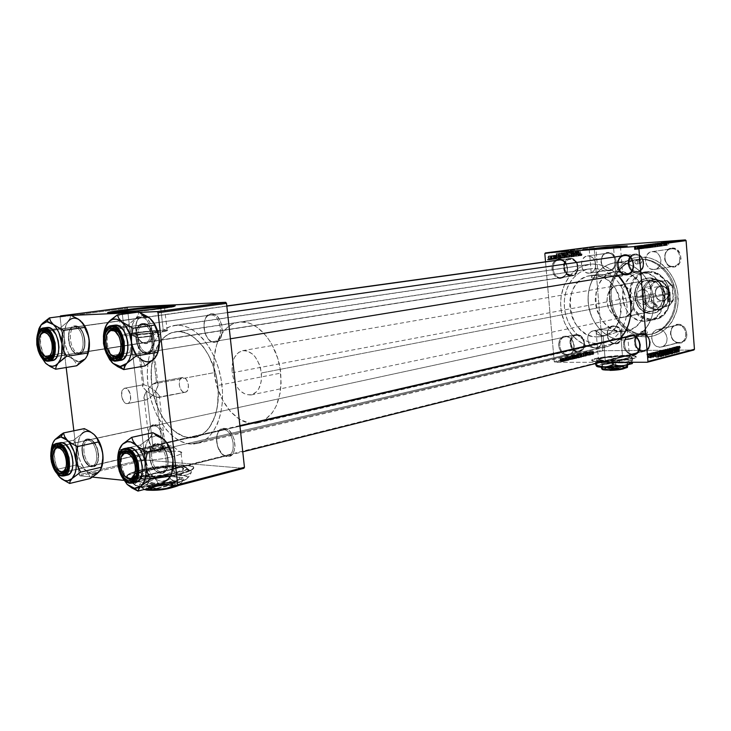 <?xml version="1.0" encoding="UTF-8"?>
<svg xmlns="http://www.w3.org/2000/svg" width="731" height="731" viewBox="0 0 731 731"><rect width="100%" height="100%" fill="white"/><g stroke="black" fill="none" stroke-linecap="round" stroke-linejoin="round"><path stroke-width="0.55" stroke-dasharray="3.65 2.74" d="M167.454 449.62C155.301 452.617 136.112 452.909 142.317 450.04L148.11 448.204L144.829 454.581L136.533 457.268C127.523 461.489 155.063 461.179 172.461 456.765L167.454 449.62L152.039 451.895L144.382 452.005L141.302 451.073L143.769 449.419L153.857 447.089L166.092 445.828L172.425 446.047L173.996 446.751L173.101 447.783L167.454 449.62L172.461 456.765C156.233 460.877 129.78 461.581 135.664 457.816C137.099 456.774 140.151 455.696 144.829 454.581L146.675 470.435C142.006 471.596 138.963 472.738 137.547 473.843C131.69 477.864 158.134 477.306 174.325 472.994L172.461 456.765L174.325 472.994L182.311 470.161L183.518 468.525L181.224 467.401L175.815 466.926L163.771 467.557L143.267 471.367L138.461 473.24L136.935 474.903L141.302 476.457L152.258 476.393L174.325 472.994C178.803 471.851 181.69 470.746 182.988 469.677C188.388 465.693 162.785 466.277 146.675 470.435L144.829 454.581C160.975 450.616 186.597 449.894 181.16 453.631C179.853 454.627 176.957 455.669 172.461 456.765C177.825 455.45 180.886 454.234 181.644 453.129C184.239 449.885 159.952 450.881 144.829 454.581L148.11 448.204C158.737 445.636 175.869 444.914 173.941 447.134C173.375 447.884 171.218 448.715 167.454 449.62M146.547 399.857L144.747 399.802L143.916 398.422L144.171 395.946L146.447 391.039L153.108 448.569L150.093 449.611C150.504 450.762 154.588 450.634 162.337 449.245L155.657 391.259L151.829 396.165L146.547 399.857L150.422 397.49L153.208 394.639L156.333 390.098L158.088 385.52L157.841 383.062L156.48 382.368L151.134 335.849L156.361 331.116C159.248 331.052 159.943 331.244 158.435 331.691C155.191 332.687 138.433 334.643 132.055 334.752L138.333 337.795L152.413 336.105L138.333 337.795L143.769 384.725L149.17 386.681L155.657 391.259L149.17 386.681L143.769 384.725L125.211 388.179C130.666 387.887 133.051 402.891 127.66 403.585L146.547 399.857M180.456 473.569C157.256 479.783 119.144 480.569 127.669 474.812C129.734 473.204 134.138 471.568 140.882 469.896L140.928 470.325C134.193 471.988 129.789 473.633 127.715 475.241C119.199 481.007 157.311 480.23 180.511 473.999L190.681 470.581L192.756 469.293L193.505 467.593L191.431 466.314L186.752 465.537L174.407 465.501L155.712 467.456L140.928 470.325L130.447 473.67L128.071 474.967L126.829 476.722L128.501 478.111L132.987 478.979L145.643 479.097L165.279 477.041L180.511 473.999C186.862 472.363 190.955 470.782 192.774 469.275C200.358 463.564 163.954 464.413 140.928 470.325L140.882 469.896C163.908 463.993 200.312 463.143 192.728 468.845C190.901 470.353 186.816 471.924 180.456 473.569L165.233 476.603L145.597 478.659L132.932 478.54L128.446 477.672L126.783 476.292L128.026 474.538L130.392 473.24L140.882 469.896L155.666 467.036L174.362 465.08L186.707 465.117L191.385 465.894L193.459 467.173L193.276 468.26L190.636 470.143L180.456 473.569M605.926 335.447L603.176 335.684L605.25 360.602C617.54 360.228 625.626 359.168 629.51 357.422C629.912 356.682 627.573 356.299 622.51 356.299L620.5 331.819L625.581 331.024L627.262 329.361L624.676 329.215L611.902 333.948L605.926 335.447L611.902 333.948L624.676 329.215L627.034 329.178L627.061 330.156L626.22 330.75L620.5 331.819L627.18 330.759C650.581 326.921 652.463 283.847 629.373 273.823L617.869 271.365L615.566 271.731L613.583 247.617L615.566 271.731L617.987 271.768L615.557 271.621C585.074 275.395 592.192 333.299 622.785 331.307L617.741 331.755L603.057 329.69L598.662 329.763L596.322 331.143L596.395 333.226L597.3 334.213L600.727 335.538L605.926 335.447M626.147 355.385C633.43 355.394 636.792 355.924 636.235 356.993C635.221 358.894 614.533 361.626 601.449 361.553L601.467 361.854C614.561 361.927 635.239 359.195 636.253 357.285C636.82 356.225 633.457 355.686 626.175 355.677L603.55 357.34L595.573 358.775L591.69 360.484L594.193 361.489L603.367 361.836L624.758 360.155L632.818 358.665L636.317 357.212L634.499 356.134L626.175 355.677C613.117 355.659 593.088 358.3 591.827 360.219C591.16 361.26 594.376 361.808 601.467 361.854L601.449 361.553C594.349 361.516 591.132 360.968 591.799 359.926C593.069 358.007 613.09 355.376 626.147 355.385L634.481 355.842L636.29 356.92L632.79 358.373L624.731 359.853L603.34 361.534L594.166 361.196L591.662 360.191L594.413 358.784L603.523 357.048L626.147 355.385M124.873 335.821C135.418 335.657 163.662 332.285 167.18 330.805C168.706 330.22 167.39 329.983 163.232 330.092L160.747 308.263L163.232 330.092C152.578 330.321 125.275 333.555 121.3 335.09C119.729 335.657 120.917 335.904 124.873 335.821L122.123 312.265L124.873 335.821L149.782 333.692L161.715 331.993L167.801 330.348L156.553 330.458L134.687 332.724L120.99 335.209L121.145 335.73L124.873 335.821M150.632 309.642L132.804 311.497L150.632 309.642M113.543 313.398C128.574 312.822 169.409 308.254 174.371 306.627L174.837 306.033L168.76 307.705L146.118 310.602L113.543 313.398C108.535 313.617 106.68 313.471 107.987 312.978L113.543 313.398M618.91 247.051L595.975 249.298L598.077 274.518L603.907 274.728L617.22 276.738L620.4 276.683L622.328 275.898L622.849 274.609L622.044 273.23L617.987 271.768L622.456 273.677L622.657 275.505L620.4 276.683L600.882 274.5L592.503 275.404C622.894 271.941 632.178 331.253 602.097 336.379L597.656 336.918L603.176 335.684L597.656 336.918C566.744 338.855 559.379 279.452 590.164 275.66L598.077 274.518L593.773 275.295L591.662 276.674L591.863 277.899L594.321 278.082L609.937 272.718L615.566 271.731L608.466 273.138L596.295 277.606L592.823 278.164L591.607 277.679L591.662 276.674L593.033 275.605L598.077 274.518L595.975 249.298L590.822 249.6L618.91 247.051M592.101 249.81L627.381 246.073L602.508 248.979L582.543 250.075L592.101 249.81M613.592 326.556C622.675 325.935 624.119 343.588 614.972 343.278L615.42 343.89C625.325 344.228 623.762 325.103 613.93 325.779L613.592 326.556L594.056 330.787C602.381 330.156 604.985 346.174 596.816 347.682L616.288 343.113C624.393 341.624 621.843 325.916 613.592 326.556L612.441 326.702C604.281 328.091 606.684 343.808 614.972 343.278L595.491 347.846C587.139 348.358 584.672 332.322 592.896 330.924L613.592 326.556L613.93 325.779L616.918 326.401L620.646 329.672L622.072 332.925L622.364 336.479L620.628 341.158L616.9 343.698L613.921 343.734L609.809 341.313L607.927 338.407L607.059 334.972L607.351 331.508L608.759 328.548L611.061 326.538L613.93 325.779C604.098 325.587 605.67 344.429 615.42 343.89L614.972 343.278C605.972 343.789 604.519 326.382 613.592 326.556M677.61 325.094C687.423 324.445 688.84 342.802 678.971 342.483L679.401 343.113C690.101 343.46 688.565 323.568 677.939 324.281L677.61 325.094L658.649 329.462C667.558 328.795 670.373 345.242 661.646 346.997L680.543 342.272C689.178 340.527 686.436 324.427 677.61 325.094L676.23 325.277C667.522 326.903 670.099 343.031 678.971 342.483L660.066 347.207C651.102 347.746 648.47 331.271 657.26 329.635L677.61 325.094L677.939 324.281L681.164 324.93L685.166 328.329L686.976 333.555L686.619 337.183L685.057 340.28L681.009 342.912L676.193 342.437L673.361 340.436L671.35 337.42L670.446 333.848L670.784 330.248L672.328 327.168L674.832 325.076L677.939 324.281C667.321 324.098 668.865 343.68 679.401 343.113L678.971 342.483C669.24 343.013 667.814 324.92 677.61 325.094M671.661 248.832C681.493 247.727 682.918 266.276 673.032 266.404L673.47 267.071C684.189 266.943 682.635 246.84 671.99 248.047L671.661 248.832L652.472 251.592C661.911 250.477 664.077 268.304 654.647 269.447L673.772 266.322C683.12 265.189 681.018 247.727 671.661 248.832L671.113 248.896C661.701 249.892 663.629 267.382 673.032 266.404L653.898 269.529C644.395 270.516 642.412 252.661 651.915 251.647L671.661 248.832L671.99 248.047L676.723 249.335L680.132 253.419L681.036 258.911L679.126 263.946L675.069 266.797L671.844 266.979L668.755 265.737L666.288 263.261L664.79 259.925L664.497 256.225L666.37 251.226L668.874 248.988L671.99 248.047C661.354 248.339 662.916 268.131 673.47 267.071L673.032 266.404C663.282 267.382 661.838 249.097 671.661 248.832M607.543 253.218C616.626 252.177 618.088 270.013 608.932 270.114L609.389 270.753C619.303 270.653 617.722 251.327 607.881 252.451L607.543 253.218L587.779 255.951C596.542 254.909 598.616 272.142 589.853 273.12L609.553 270.041C618.243 269.063 616.233 252.177 607.543 253.218L607.086 253.264C598.342 254.132 600.206 271.027 608.932 270.114L589.223 273.193C580.423 274.116 578.504 256.873 587.322 256.005L607.543 253.218L607.881 252.451L612.276 253.712L615.456 257.641L616.334 262.922L614.607 267.756L612.267 269.885L609.389 270.753L606.401 270.223L603.769 268.396L601.878 265.536L601.01 262.091L601.293 258.564L602.7 255.503L605.012 253.355L607.881 252.451C598.04 252.707 599.621 271.749 609.389 270.753L608.932 270.114C599.923 271.037 598.451 253.447 607.543 253.218M141.659 317.766C151.244 316.761 154.278 343.195 144.537 342.72L145.524 343.625C156.078 344.146 152.797 315.5 142.408 316.605L141.659 317.766L76.042 326.858L74.964 325.898C85.198 324.829 88.78 354.827 78.363 354.179L79.186 352.945C88.789 353.53 85.49 325.88 76.042 326.858C85.079 325.862 88.871 352.086 79.825 352.89L145.195 342.665C154.369 341.816 150.824 316.742 141.659 317.766L141.174 317.811C131.982 318.588 135.354 343.497 144.537 342.72L79.186 352.945C70.13 353.667 66.512 327.643 75.576 326.903L141.659 317.766L142.408 316.605L144.016 316.797L148.621 320.352L150.906 324.701L152.13 329.891L152.103 335.109L150.833 339.559L148.521 342.547L145.524 343.625L142.317 342.656L139.365 339.796L137.126 335.483L135.92 330.366L135.939 325.204L137.163 320.781L139.438 317.757L142.408 316.605C131.991 316.422 135.253 344.438 145.524 343.625L144.537 342.72C135.052 343.479 132.046 317.583 141.659 317.766M210.72 315.015C221.502 313.919 224.581 341.962 213.653 341.478L214.649 342.428C226.5 342.976 223.165 312.585 211.478 313.782L210.72 315.015L144.354 324.546L143.249 323.522C154.835 322.362 158.49 354.279 146.721 353.585L147.552 352.278C158.408 352.89 155.045 323.486 144.354 324.546C154.515 323.458 158.517 351.191 148.356 352.205L214.466 341.395C224.719 340.335 220.981 313.901 210.72 315.015L210.126 315.07C199.837 316.039 203.364 342.3 213.653 341.478L147.552 352.278C137.355 353.046 133.563 325.523 143.76 324.601L210.72 315.015L211.478 313.782L213.288 313.992L216.824 316.002L219.803 319.886L221.749 325.048L222.37 330.677L220.661 338.106L218.021 341.276L214.649 342.428L211.049 341.404L207.778 338.38L205.32 333.802L204.031 328.383L204.104 322.919L205.539 318.223L208.125 315.015L211.478 313.782C199.791 313.626 203.099 343.296 214.649 342.428L213.653 341.478C202.99 342.291 199.929 314.851 210.72 315.015M154.15 425.908C163.762 425.817 166.75 451.849 156.991 450.488L157.96 451.31C168.541 452.8 165.307 424.583 154.89 424.702L154.15 425.908L89.63 439.861L88.561 438.993C98.84 439.011 102.367 468.525 91.905 466.826L92.709 465.537C102.367 467.091 99.114 439.888 89.63 439.861C98.246 439.77 102.468 464.112 94.071 465.437L158.371 450.378C166.887 448.989 162.876 425.716 154.15 425.908L152.934 426.009C144.391 427.324 148.229 450.442 156.991 450.488L92.709 465.537C84.065 465.364 80.017 441.213 88.433 439.952L154.15 425.908L154.89 424.702L158.124 425.881L161.112 428.923L163.397 433.373L164.612 438.545L164.566 443.626L163.287 447.838L162.236 449.41L159.522 451.173L156.343 450.936L153.199 448.743L150.559 444.932L148.804 440.089L148.375 432.478L149.617 428.284L151.902 425.552L154.89 424.702C144.446 423.56 147.653 451.155 157.96 451.31L156.991 450.488C147.47 450.351 144.5 424.839 154.15 425.908M223.403 429.627C234.212 429.563 237.246 457.158 226.29 455.669L227.268 456.537C239.138 458.154 235.866 428.256 224.152 428.339L223.403 429.627L158.207 444.631L157.128 443.708C168.751 443.781 172.342 475.15 160.537 473.277L161.35 471.897C172.242 473.615 168.934 444.704 158.207 444.631C167.838 444.558 172.406 470.097 163.059 471.769L228.008 455.514C237.438 453.796 233.116 429.435 223.403 429.627L221.895 429.764C212.429 431.381 216.54 455.577 226.29 455.669L161.35 471.897C151.683 471.678 147.342 446.33 156.708 444.759L223.403 429.627L224.152 428.339L225.961 428.704L229.497 430.998L232.476 435.055L234.423 440.254L235.026 445.8L234.212 450.817L232.093 454.536L229.022 456.4L225.459 456.126L221.959 453.796L217.929 447.271L216.65 441.871L216.741 436.553L218.194 432.122L220.789 429.234L224.152 428.339C212.438 427.105 215.691 456.308 227.268 456.537L226.29 455.669C215.599 455.468 212.584 428.467 223.403 429.627M644.806 351.218L632.872 354.005C623.79 354.526 621.067 337.567 629.967 335.913L640.338 333.528C631.483 335.173 634.17 351.949 643.207 351.428L644.806 351.218C653.596 349.445 650.727 332.696 641.745 333.354L631.383 335.739L640.338 333.528M567.53 354.389C576.841 354.782 575.27 336.26 566.022 336.845L565.529 336.205C575.553 335.566 577.262 355.65 567.155 355.22L567.53 354.389L579.482 351.739C587.706 350.231 585.038 333.921 576.668 334.542L566.022 336.845C574.42 336.233 577.115 352.717 568.864 354.224L567.53 354.389C559.078 354.882 556.538 338.398 564.844 336.982L575.498 334.679C567.219 336.096 569.732 352.406 578.148 351.903L567.53 354.389L567.155 355.22L564.122 354.517L561.426 352.479L558.886 347.654L558.566 343.963L560.266 339.083L564.021 336.415L567.064 336.361L571.304 338.91L573.268 341.98L574.182 345.635L573.89 349.29L572.455 352.397L570.089 354.48L567.155 355.22C557.223 355.723 555.505 335.949 565.529 336.205L566.022 336.845C556.766 336.598 558.356 354.855 567.53 354.389M559.407 259.889C550.141 260.09 551.75 278.538 560.933 277.616L560.558 278.42L563.491 277.524L566.708 273.787L567.576 268.341L566.306 263.937C568.882 271.694 566.973 276.528 560.558 278.42L560.933 277.616C566.964 275.761 568.681 271.21 566.077 263.973C568.654 270.781 567.146 275.304 561.554 277.552L572.3 275.87C581.127 274.883 579.007 257.339 570.18 258.39L569.723 258.436C560.851 259.313 562.815 276.857 571.679 275.934L560.933 277.616C552.033 278.538 550.032 260.812 558.941 259.934M635.879 353.256L643.207 351.428L635.879 353.256M636.829 272.325L637.587 272.234C647.09 271.091 644.879 252.926 635.349 254.05L634.8 254.105C625.215 255.119 627.253 273.303 636.829 272.325L626.357 274.034L638.327 272.06L641.041 270.534L642.997 267.884L643.91 262.712L643.033 259.231L639.817 255.302L635.349 254.05L632.434 254.936L630.085 257.084L628.651 260.145L628.34 263.663L629.208 267.107L631.127 269.958L633.795 271.795L636.829 272.325M638.848 259.295C656.219 257.97 673.534 275.185 675.015 295.945C676.751 316.687 662.295 334.972 644.943 335.045L646.268 336.909C664.589 336.854 679.903 317.565 678.066 295.644C676.504 273.705 658.183 255.539 639.844 256.974L638.848 259.295L617.147 262.548C633.567 261.36 650.243 276.674 653.331 296.42C656.612 316.139 645.564 335.575 629.574 339.266L623.497 340.043L644.943 335.045L650.965 334.277C666.8 330.613 677.774 311.589 674.576 292.327C671.57 273.038 655.113 258.107 638.848 259.295L636.281 259.578C619.596 262.155 607.872 280.814 610.221 300.03C612.35 319.264 628.066 335.401 644.943 335.045L623.497 340.043C606.456 340.344 590.557 323.806 588.354 304.133C585.933 284.487 597.702 265.435 614.561 262.831L638.848 259.295L639.844 256.974L650.005 258.061L656.557 260.702L662.624 264.786L667.97 270.15L672.356 276.592L675.608 283.856L677.582 291.642L678.002 303.621L676.568 311.333L672.008 321.695L667.558 327.406L659.234 333.647L652.911 336.032L646.268 336.909L639.552 336.251L633.019 334.113L626.915 330.586L621.46 325.807L614.899 316.724L611.847 309.716L609.965 302.232L609.325 294.556L609.965 286.963L613.254 276.318L616.891 270.105L621.551 264.887L627.07 260.848L633.238 258.171L639.844 256.974C621.478 258.08 607.625 277.542 609.49 298.403C611.089 319.283 627.956 337.283 646.268 336.909L644.943 335.045C627.6 335.428 611.591 318.36 610.074 298.55C608.302 278.758 621.451 260.318 638.848 259.295M177.066 325.194L588.894 264.375C570.884 267.126 558.365 287.731 560.988 309.021C563.382 330.339 580.377 348.358 598.588 348.12L190.508 444.064C171.209 442.812 152.231 416.314 148.192 386.434C143.934 356.573 155.411 328.411 174.27 325.459L180.731 325.368L188.178 327.451L195.552 331.801L202.524 338.289L208.828 346.668L214.183 356.618L218.35 367.73L221.155 379.544L222.489 391.569L222.279 403.293L220.561 414.23L217.409 423.934L212.968 432.021L207.449 438.189L201.08 442.237L194.117 444.028L186.853 443.543L179.552 440.83L172.498 436.041L165.937 429.38L157.512 416.46L153.117 406.363L149.882 395.489L147.918 384.241L147.287 372.984L148.018 362.137L150.093 352.077L153.464 343.177L158.015 335.767L163.598 330.156L170.031 326.574L177.066 325.194C195.524 324.281 216.011 348.943 221.191 379.718C226.573 410.456 215.316 439.368 197.461 443.461L190.508 444.064L598.588 348.12L605.186 347.289C610.997 345.845 616.087 342.775 620.473 338.097L614.835 342.976L608.658 346.211L598.588 348.12L591.726 347.38L585.047 345.087L575.909 338.974L570.71 333.336L564.734 323.102L561.335 311.479L560.64 303.42L561.244 295.443L564.533 284.286L570.445 274.911L575.626 270.041L581.602 266.523L591.553 264.092L177.066 325.194M598.214 343.643L603.916 342.93C619.175 339.44 629.693 320.671 626.531 301.565C623.552 282.431 607.607 267.519 591.936 268.615L177.788 331.618C194.309 330.896 212.538 353.018 217.098 380.449C221.849 407.861 211.78 433.62 195.798 437.229L189.795 437.75L598.214 343.643L189.795 437.75L196.164 437.129L202.14 434.488L207.458 429.883L211.899 423.477L215.289 415.5L217.454 406.253L218.313 396.111L217.801 385.484L215.956 374.829L212.831 364.568L208.582 355.138L203.373 346.933L197.434 340.262L191.019 335.383L184.376 332.477L177.788 331.618L171.502 332.806L165.754 335.977L160.747 340.966L156.662 347.572L153.638 355.522L151.765 364.522L151.098 374.226L151.655 384.305L153.419 394.384L156.324 404.115L160.263 413.161L165.105 421.175L170.689 427.882L176.811 432.999L183.253 436.343L189.795 437.75C172.598 436.736 155.584 413.152 151.929 386.434C148.073 359.725 158.316 334.56 175.093 331.865L589.369 268.898C573.332 271.411 562.203 289.823 564.588 308.838C566.772 327.881 581.986 343.908 598.214 343.643L604.272 342.848L610.019 340.628L615.237 337.064L619.696 332.276L623.232 326.437L625.681 319.776L626.942 312.566L626.96 305.083L625.727 297.645L623.296 290.545L619.76 284.067L615.274 278.474L610.029 273.997L604.235 270.79L598.122 268.981L591.936 268.615L585.915 269.702L580.295 272.17L575.279 275.925L571.048 280.795L567.759 286.607L565.511 293.131L564.387 300.121L564.433 307.322L565.62 314.476L567.923 321.329L571.267 327.616L575.507 333.126L580.524 337.631L586.116 340.966L592.083 343.003L598.214 343.643M184.651 392.3L185.29 392.245C190.736 391.524 188.479 377.114 182.969 377.443L156.48 382.368L157.841 383.062L158.161 384.99L155.657 391.259L159.395 395.736L159.449 397.07L158.801 397.463L184.651 392.3L157.183 397.353L151.216 394.585L146.447 391.039L151.646 384.871L155.858 382.423L182.394 377.498C176.939 378.192 179.132 392.547 184.651 392.3L182.823 391.697L181.142 390.062L179.205 384.798L179.954 379.581L181.27 377.991L182.969 377.443L184.806 378.037L186.496 379.672L188.461 384.963L187.684 390.208L186.359 391.779L184.651 392.3M603.313 350.734L693.856 350.012L603.313 350.734L602.673 350.048L554.208 361.589L545.536 261.789L554.208 361.589L554.856 362.311L603.313 350.734L602.673 350.048L554.208 361.589L554.856 362.311L600.608 362.274L554.856 362.311L603.313 350.734M572.839 358.711L576.759 358.318L571.715 358.601L576.786 358.291L576.549 355.44L575.48 355.312L575.726 358.163L575.48 355.312L573.259 355.412L573.506 358.263L573.259 355.412L571.77 355.622L572.017 358.473L571.487 355.723L572.592 355.851L572.839 358.711L572.592 355.851L576.266 355.54L576.512 358.4L572.839 358.711M570.966 359.451L566.918 359.707L572.784 359.277L572.537 356.408L572.784 359.277L572.537 356.408L567.046 356.755L567.293 359.615L566.671 356.838L566.918 359.707L566.671 356.838L570.39 356.92L570.637 359.798L570.701 356.847L570.948 359.725L570.701 356.847L569.668 356.829L569.915 359.698L569.668 356.829L570.719 356.582L570.966 359.451L570.719 356.582L572.209 356.49L572.455 359.36L570.966 359.451M593.435 354.334L588.245 354.608L593.435 354.334L588.245 354.608L593.106 354.197L592.868 351.392L592.704 354.206L592.128 351.465L592.357 354.279L592.128 351.465L592.74 354.27L592.795 351.492L592.942 354.334L592.704 351.529L591.543 351.629L591.781 354.434L591.543 351.629L588.309 351.73L588.546 354.535L588.007 351.794L588.245 354.608L588.007 351.794L591.361 351.693L591.598 354.498L591.361 351.693L593.197 351.52L593.435 354.334L593.408 351.447L592.868 351.392L593.435 354.334M583.841 356.353L581.218 356.317L586.28 356.015L586.043 353.183L585.202 353.1L585.44 355.924L584.855 353.164L585.092 355.997L584.855 353.164L585.229 355.997L584.992 353.164L585.622 356.015L585.449 353.219L585.449 356.134L585.211 353.301L583.932 353.448L584.179 356.28L583.731 353.256L583.968 356.079L583.731 353.256L583.174 353.183L583.411 356.006L583.174 353.183L581.282 353.375L581.52 356.198L580.99 353.475L581.629 353.566L581.867 356.399L582.059 353.493L582.205 356.326L581.574 353.438L582.013 356.198L581.766 353.365L582.845 353.247L583.091 356.079L583.1 353.274L583.256 356.216L583 353.402L583.603 353.521L583.841 356.353L583.603 353.521L585.705 353.301L585.951 356.134L583.841 356.353M578.194 357.011L583.95 356.6L578.194 357.011L583.95 356.6L583.703 353.758L583.95 356.6L583.703 353.758L580.039 353.685L579.975 356.582L579.738 353.749L581.903 353.804L582.141 356.637L581.903 353.804L582.881 353.822L583.119 356.655L582.881 353.822L581.803 353.886L582.04 356.719L581.803 353.886L578.276 354.096L578.194 357.011L577.956 354.17L583.329 353.85L583.566 356.691L578.194 357.011M577.682 357.55L581.611 357.139L576.558 357.441L581.611 357.139L581.373 354.288L580.304 354.17L580.542 357.011L580.304 354.17L578.084 354.27L578.331 357.112L578.084 354.27L576.604 354.48L576.85 357.322L576.33 354.581L577.435 354.709L577.682 357.55L577.435 354.709L581.09 354.398L581.337 357.24L577.682 357.55M561.71 361.799L562.687 361.708L561.71 361.799L562.687 361.708L562.431 358.811L562.687 361.708L562.431 358.811L561.773 358.83L561.71 361.799L561.454 358.903L562.121 358.884L562.377 361.781L561.71 361.799M576.585 358.062L579.866 357.578L574.146 358.026L579.866 357.578L578.705 357.861L578.468 355.001L579.628 354.727L579.866 357.578L579.628 354.727L575.014 354.864L575.26 357.715L575.014 354.864L574.274 355.047L574.52 357.888L573.936 355.138L574.182 357.989L573.908 355.156L574.465 355.229L574.712 358.08L574.465 355.229L575.873 355.129L576.119 357.98L575.854 355.147L576.348 355.211L576.585 358.062L576.348 355.211L578.468 355.001L578.705 357.861L576.585 358.062M590.712 354.709L586.728 354.964L592.494 354.544L592.256 351.73L592.494 354.544L592.256 351.73L586.847 352.068L587.084 354.882L586.49 352.159L586.728 354.964L586.49 352.159L590.2 352.223L590.438 355.038L590.493 352.15L590.73 354.964L590.493 352.15L589.469 352.132L589.707 354.955L589.469 352.132L590.474 351.894L590.712 354.709L590.474 351.894L591.946 351.803L592.183 354.617L590.712 354.709M587.039 355.266L590.145 355.111L583.731 355.686L590.145 355.111L589.908 352.287L590.145 355.111L589.908 352.287L585.321 352.433L585.558 355.248L585.01 352.506L585.248 355.321L585.01 352.506L586.161 352.589L586.399 355.403L586.161 352.589L587.02 352.644L587.258 355.467L587.02 352.644L587.669 352.68L587.907 355.504L587.669 352.68L586.49 352.707L586.728 355.531L586.49 352.707L583.795 352.79L584.032 355.613L583.493 352.863L583.731 355.686L583.493 352.863L588.08 352.726L588.318 355.549L588.391 352.653L588.629 355.476L588.391 352.653L586.618 352.525L586.865 355.339L586.618 352.525L585.732 352.479L585.97 355.293L585.732 352.479L586.801 352.452L587.039 355.266L586.801 352.452L589.606 352.36L589.844 355.184L587.039 355.266M568.736 360.264L565.164 360.438L568.736 360.264L565.173 360.41L568.49 360.219L568.243 357.34L568.343 360.273L568.097 357.386L567.229 357.486L567.475 360.365L567.229 357.486L567.274 360.356L567.064 357.377L566.936 360.155L566.689 357.285L565.191 357.441L565.438 360.319L564.917 357.532L565.648 360.484L565.438 357.486L565.831 360.31L565.584 357.432L566.315 357.358L566.562 360.237L566.525 357.358L566.781 360.237L566.552 357.413L566.744 360.401L566.881 357.56L567.137 360.438L566.881 357.56L568.49 357.386L568.736 360.264L568.764 357.285L568.197 357.212L568.736 360.264M573.597 359.058L569.285 359.177L575.032 358.738L574.164 358.948L573.917 356.079L574.785 355.878L575.032 358.738L574.785 355.878L570.162 356.015L570.408 358.875L570.162 356.015L569.431 356.189L569.677 359.049L569.111 356.28L569.358 359.131L569.047 356.317L570.098 356.417L570.344 359.286L570.098 356.417L573.351 356.198L573.597 359.058L573.351 356.198L573.917 356.079L574.164 358.948L573.597 359.058M561.07 361.662L564.131 361.342L563.884 358.446L563.19 358.364L563.446 361.251L563.19 358.364L560.284 358.601L560.54 361.489L560.065 358.674L560.823 358.766L561.07 361.662L560.823 358.766L563.656 358.528L563.903 361.425L561.07 361.662M564.588 361.105L565.556 361.013L564.588 361.105L565.556 361.013L565.31 358.126L565.556 361.013L565.31 358.126L564.652 358.144L564.899 361.032L564.332 358.217L564.588 361.105L564.332 358.217L564.999 358.199L565.246 361.087L564.588 361.105M565.081 360.84L562.486 361.05L566.753 360.73L566.507 357.843L566.753 360.73L566.507 357.843L563.126 357.943L563.382 360.822L562.815 358.016L563.062 360.895L562.815 358.016L563.519 357.989L563.765 360.876L563.519 357.989L562.34 358.117L562.587 360.995L562.24 358.153L562.486 361.05L562.24 358.163L562.833 358.135L563.08 361.013L562.824 358.117L563.135 360.977L562.888 358.099L564.835 357.962L565.081 360.84L564.835 357.962L566.196 357.916L566.443 360.803L565.081 360.84M566.671 360.611L567.649 360.511L566.671 360.611L567.649 360.511L567.393 357.633L567.649 360.511L567.393 357.633L566.744 357.651L566.671 360.611L566.424 357.724L567.092 357.706L567.338 360.584L566.671 360.611M544.833 253.721L594.102 247.288L602.673 350.048L594.102 247.288L544.833 253.721M560.421 255.357L561.819 258.125L562.706 257.221L562.733 255.201L562.002 253.328L561.024 253.045L560.421 255.357L561.253 252.972L562.203 253.62L562.806 255.795L561.975 258.116L564.323 257.961L565.154 255.64L562.806 255.795L565.154 255.64L564.551 253.456L562.203 253.62L564.551 253.456L563.61 252.807L561.253 252.972L563.61 252.807L562.779 255.201L560.421 255.357L562.779 255.201L564.323 257.961L561.929 258.125L560.421 255.357M557.406 257.275L556.401 253.675L556.044 258.865L556.346 257.422L557.406 257.275L556.346 257.422L556.044 258.865L556.401 253.675L557.89 258.61L560.586 258.409L558.228 258.564L560.586 258.409L558.758 253.511L556.017 253.73L558.374 253.566L558.402 258.71L556.044 258.865L558.712 258.664L556.364 258.82L558.712 258.664L558.694 257.266L556.346 257.422L559.763 257.12L557.406 257.275L559.763 257.12L560.248 258.454L557.89 258.61L557.406 257.275M579.199 255.759L579.628 254.132L578.87 255.028L577.718 250.861L579.199 255.759L577.718 250.861L579.135 255.183L579.327 254.105L579.692 254.58L582.031 254.425L581.967 253.968L579.327 254.105L581.666 253.949L579.391 254.534L581.73 254.379L581.474 255.018L579.135 255.183L581.474 255.018L580.999 254.141L578.66 254.297L580.999 254.141L580.359 250.66L577.718 250.861L580.058 250.696L580.716 254.297L578.385 254.461L580.716 254.297L581.538 255.594L579.199 255.759L581.538 255.594L582.031 254.425L579.692 254.58L579.199 255.759L581.51 255.603M570.536 255.457L571.222 256.764L572.236 256.252L572.336 254.982L571.66 256.179L570.856 255.558L571.861 253.237L571.249 251.729L570.207 252.688L570.207 253.365L570.874 252.305L571.541 252.844L570.536 255.457L571.551 252.926L571.021 252.277L570.207 253.365L570.966 251.692L571.852 252.917L570.847 255.466L571.505 256.225L572.336 254.982L571.578 256.8L573.926 256.645L574.676 254.827L572.026 254.964L574.374 254.808L572.044 255.128L574.383 254.964L574.356 255.558L572.017 255.713L574.356 255.558L573.853 256.06L571.505 256.225L573.853 256.06L573.186 255.302L570.847 255.466L573.186 255.302L570.884 255.009L573.232 254.854L573.616 254.306L571.267 254.47L573.945 253.895L571.605 254.059L573.945 253.895L574.2 252.752L571.852 252.917L574.2 252.752L573.305 251.528L570.929 251.692L573.268 251.528L572.537 253.1L570.198 253.255L572.556 253.209L570.207 253.365L572.857 253.218L570.5 253.264L572.848 253.1L573.332 252.113L570.984 252.277L573.36 252.113L573.89 252.762L571.551 252.926L573.89 252.762L573.817 253.218L571.478 253.383L573.817 253.218L573.342 253.812L570.993 253.977L573.342 253.812L572.885 255.293L570.536 255.457L572.885 255.293L573.926 256.645L571.523 256.809L570.536 255.457M567.494 252.213L569.202 257.065L569.613 251.93L569.285 256.325L567.494 252.213L569.285 256.325L569.613 251.93L569.202 257.065L571.934 256.855L569.595 257.01L571.934 256.855L571.962 251.766L569.303 251.976L571.651 251.811L571.624 254.836L569.275 255L571.624 254.836L571.633 256.17L569.285 256.325L571.633 256.17L571.304 255.183L568.956 255.338L571.304 255.183L570.171 252.003L567.494 252.213L569.842 252.049L571.551 256.901L569.202 257.065L567.494 252.213M565.346 254.699L566.735 257.449L567.53 256.8L567.676 254.836L567.018 252.816L565.949 252.396L565.346 254.699L566.178 252.323L567.11 252.963L567.704 255.137L566.881 257.449L569.23 257.285L570.052 254.973L567.704 255.137L570.052 254.973L569.458 252.798L567.11 252.963L569.458 252.798L568.526 252.158L566.178 252.323L568.526 252.158L567.695 254.534L565.346 254.699L567.695 254.534L569.23 257.285L566.836 257.449L565.346 254.699M547.492 259.295L547.629 260.017L547.821 259.258L547.629 260.017L550.315 259.816L547.948 259.98L550.315 259.816L550.178 259.094L547.821 259.258L550.178 259.094L547.492 259.295L549.858 259.139L549.995 259.861L547.629 260.017L547.492 259.295M563.272 256.289L563.912 257.668L565.438 257.577L564.515 252.606L563.354 252.844L563.034 253.684L563.272 256.289L563.354 252.844L564.515 252.606L565.438 257.577L564.259 257.741L567.786 257.422L565.438 257.577L567.786 257.422L566.863 252.442L563.354 252.844L565.703 252.679L565.392 253.876L563.044 254.041L565.392 253.876L565.904 255.055L563.555 255.22L565.904 255.055L565.62 256.124L563.272 256.289L565.62 256.124L566.607 257.586L564.259 257.741L563.272 256.289M577.499 254.552L576.54 251.016L576.192 256.106L576.476 254.69L577.499 254.552L576.476 254.69L576.192 256.106L576.54 251.016L577.974 255.859L580.633 255.658L578.294 255.813L580.633 255.658L578.879 250.852L576.165 251.071L578.504 250.897L578.532 255.941L576.192 256.106L578.833 255.905L576.494 256.06L578.833 255.905L578.815 254.534L576.476 254.69L579.838 254.388L577.499 254.552L579.838 254.388L580.304 255.704L577.974 255.859L577.499 254.552M575.032 253.182L575.9 256.142L574.986 251.226L574.191 255.612L573.122 251.473L574.045 256.398L574.831 252.012L574.045 256.398L573.122 251.473L574.191 255.612L574.986 251.226L575.599 256.188L578.239 255.987L575.9 256.142L578.239 255.987L577.326 251.062L574.667 251.263L577.006 251.099L576.768 253.036L574.429 253.2L576.768 253.036L576.613 254.452L574.264 254.616L576.613 254.452L576.54 255.457L574.191 255.612L576.54 255.457L576.32 254.16L573.972 254.315L576.32 254.16L575.772 251.263L573.122 251.473L575.471 251.3L576.384 256.243L574.045 256.398L576.704 256.197L574.356 256.353L576.704 256.197L577.061 253.246L574.721 253.401L577.061 253.246L577.17 251.848L574.831 252.012L577.17 251.848L577.371 253.017L575.032 253.182L577.371 253.017L577.938 256.024L575.599 256.188L575.032 253.182M554.052 259.203L554.71 258.107L554.372 257.76L553.997 258.747L553.559 258.354L554.208 255.941L553.605 255.384L553.011 255.841L552.928 256.618L553.924 256.124L553.221 258.235L554.052 259.203L553.221 258.235L553.97 256.316L553.595 255.859L552.928 256.618L553.586 255.393L554.29 256.362L553.541 258.235L553.997 258.747L554.372 257.76L557.049 257.623L554.372 257.76L556.73 257.595L556.364 258.591L553.997 258.747L556.364 258.591L555.898 258.07L553.541 258.235L555.898 258.07L553.577 257.897L555.935 257.741L553.851 257.513L556.209 257.349L556.647 256.197L554.29 256.362L556.647 256.197L555.944 255.229L553.541 255.393L555.898 255.229L555.286 256.453L552.928 256.618L555.606 256.48L553.248 256.636L555.606 256.48L555.953 255.695L553.595 255.859L556.328 256.161L553.97 256.316L556.328 256.462L553.961 256.627L556.09 256.828L553.321 257.54L555.679 257.376L555.578 258.08L553.221 258.235L555.578 258.08L556.419 259.048L554.052 259.203L556.419 259.048L557.049 257.687L554.692 257.851L554.052 259.203M559.142 258.317L560.513 258.253L559.58 253.255L558 254.342L558.676 257.906L557.972 255.567L558.457 253.474L559.58 253.255L560.513 258.253L559.635 258.372L562.87 258.098L560.513 258.253L562.87 258.098L561.929 253.09L558.457 253.474L560.814 253.31L560.33 255.411L557.972 255.567L560.33 255.411L561.499 258.162L559.142 258.317L561.984 258.217L559.142 258.317M547.948 257.714L549.082 259.889L549.712 257.897L549.164 256.353L548.396 256.106L547.948 257.714L548.579 256.06L549.767 258.299L549.136 259.88L551.503 259.724L552.124 258.134L549.767 258.299L552.124 258.134L550.946 255.896L548.561 256.06L550.918 255.896L550.315 257.55L547.948 257.714L550.315 257.55L551.503 259.724L549.109 259.88L547.948 257.714M550.425 258.902L550.553 259.615L550.745 258.856L550.553 259.615L553.23 259.423L550.872 259.578L553.23 259.423L553.102 258.692L550.425 258.902L552.782 258.737L552.919 259.459L550.553 259.615L550.425 258.902M551.485 257.988L552.088 259.404L551.402 255.749L551.229 256.544L550.443 255.941L551.485 257.988L550.443 255.941L551.229 256.544L551.402 255.749L551.768 259.45L554.454 259.249L552.088 259.404L554.454 259.249L553.76 255.585L551.083 255.786L553.44 255.622L553.586 256.38L551.229 256.544L553.586 256.38L553.001 255.612L550.443 255.941L552.8 255.777L552.974 256.343L550.617 256.508L553.12 256.206L550.763 256.371L553.12 256.206L553.842 257.833L551.485 257.988L553.842 257.833L554.135 259.295L551.768 259.45L551.485 257.988M552.545 258.61L552.682 259.331L552.864 258.564L552.682 259.331L555.359 259.13L552.992 259.286L555.359 259.13L555.231 258.409L552.545 258.61L554.902 258.454L555.039 259.167L552.682 259.331L552.545 258.61M127.02 403.64L128.711 403.119L130.447 400.332L130.456 394.53L127.916 389.541L126.125 388.344L124.334 388.307L122.241 390.363L121.547 395.782L123.521 401.273L125.202 402.991L127.02 403.64C121.556 403.832 119.244 388.901 124.645 388.225L143.769 384.725L142.572 385.182L142.664 386.553L146.447 391.039L143.906 397.308L144.199 399.272L145.542 399.994L127.02 403.64M592.503 275.404L597.574 275.724L602.572 277.223L607.315 279.863L611.6 283.537L615.255 288.115L618.134 293.405L620.116 299.217L621.131 305.293L621.122 311.406L620.098 317.309L616.763 325.24L613.492 329.617L609.517 333.071L605.012 335.474L600.151 336.735L595.135 336.817L590.145 335.73L585.367 333.528L580.981 330.302L575.489 323.824L572.738 318.652L570.838 313.014L569.86 307.13L569.833 301.199L570.765 295.452L572.62 290.097L575.334 285.328L578.815 281.334L582.945 278.273L587.569 276.263L592.503 275.404M161.204 484.205L123.822 480.349L161.204 484.205M92.408 477.105L79.907 475.817L145.688 460.091L243.852 468.315L145.688 460.091L144.957 459.031L79.176 474.693L73.849 430.778L79.176 474.693L79.907 475.817L92.408 477.105M127.395 308.217L144.957 459.031L145.688 460.091L79.907 475.817L79.176 474.693L144.957 459.031L127.395 308.217L60.061 317.016L127.395 308.217L127.888 307.157L127.395 308.217M66.183 367.51L60.061 317.016L66.183 367.51M139.612 312.384L134.851 312.594L139.612 312.384M71.346 315.426L66.695 315.637L71.346 315.426M60.298 316.468L60.061 317.016L60.298 316.468M143.249 323.522L146.849 324.555L150.175 327.735L153.574 335.419L154.25 341.331L153.51 346.814L151.472 351.008L150.056 352.415L148.457 353.283L144.93 353.32L141.43 351.118L138.497 347.024L136.542 341.669L136.048 333.034L137.41 328.128L139.941 324.783L143.249 323.522L144.354 324.546C133.645 324.29 136.989 353.027 147.552 352.278L146.721 353.585C135.281 354.389 131.653 323.257 143.249 323.522C131.653 323.257 135.281 354.389 146.721 353.585L145.624 352.589C135.061 353.338 131.708 324.564 142.417 324.82L143.249 323.522L139.941 324.783L137.41 328.128L136.048 333.034L136.03 338.764L137.373 344.456L139.868 349.272L143.148 352.479L146.721 353.585L150.056 352.415L152.633 349.116L154.058 344.182L154.086 338.371L152.724 332.596L148.576 325.898L145.049 323.751L143.249 323.522L141.823 324.875C131.635 325.798 135.436 353.365 145.624 352.589L116.969 357.276L146.428 352.516C156.589 351.501 152.578 323.732 142.417 324.82L129.579 326.666L142.417 324.82C153.099 323.769 156.48 353.21 145.624 352.589L146.721 353.585C158.49 354.279 154.835 322.362 143.249 323.522M157.128 443.708L160.729 445.078L165.462 450.853L167.454 456.327L168.121 462.138L167.362 467.383L165.307 471.248L162.273 473.158L160.537 473.277L156.955 471.824L152.295 466.049L150.348 460.649L149.681 454.929L150.403 449.729L152.404 445.855L155.392 443.872L157.128 443.708L158.207 444.631C147.461 443.278 150.75 471.55 161.35 471.897L160.537 473.277C149.06 472.875 145.487 442.264 157.128 443.708C145.487 442.264 149.06 472.875 160.537 473.277L159.459 472.372C148.859 472.016 145.56 443.717 156.306 445.069L157.128 443.708L153.802 444.594L152.404 445.855L150.403 449.729L149.681 454.929L150.348 460.649L152.295 466.049L155.237 470.325L158.737 472.82L162.273 473.158L165.307 471.248L167.362 467.383L168.121 462.138L167.454 456.327L165.462 450.853L162.465 446.568L160.729 445.078L157.128 443.708L156.306 445.069L154.808 445.188C145.442 446.76 149.791 472.144 159.459 472.372L130.429 479.637L161.167 472.235C170.506 470.572 165.937 444.996 156.306 445.069L140.909 448.615L156.306 445.069C167.034 445.142 170.35 474.09 159.459 472.372L160.537 473.277C172.342 475.15 168.751 443.781 157.128 443.708M88.561 438.993L91.768 440.263L96.017 445.682L97.835 450.835L98.493 456.299L97.881 461.243L96.099 464.898L93.44 466.707L90.315 466.415L88.716 465.483L84.531 460.064L82.749 454.984L82.091 449.592L82.676 444.695L84.403 441.031L87.026 439.148L88.561 438.993L89.63 439.861C80.099 438.627 83.316 465.263 92.709 465.537L91.905 466.826C81.735 466.515 78.244 437.668 88.561 438.993L87.747 440.263C97.241 440.3 100.494 467.538 90.845 465.976L91.905 466.826C102.367 468.525 98.84 439.011 88.561 438.993L85.628 439.843L83.407 442.666L82.228 447.034L82.265 452.27L84.531 460.064L87.181 464.075L90.315 466.415L93.44 466.707L96.099 464.898L97.881 461.243L98.319 453.576L97.059 448.167L94.756 443.489L91.768 440.263L88.561 438.993C78.244 437.668 81.735 466.515 91.905 466.826L90.845 465.976L92.207 465.875C100.595 464.55 96.364 440.172 87.747 440.263L66.229 444.923L86.55 440.354C78.144 441.615 82.201 465.802 90.845 465.976L62.226 472.674L90.845 465.976C81.452 465.693 78.226 439.029 87.747 440.263L88.561 438.993M74.964 325.898L76.554 326.117L79.706 328.146L82.402 332.002L84.22 337.101L84.887 342.656L84.293 347.81L81.296 353.073L78.363 354.179L75.183 353.137L73.657 351.849L71.008 348.002L69.217 342.958L68.687 334.835L69.847 330.22L72.04 327.077L74.964 325.898L76.042 326.858C66.558 326.593 69.829 353.649 79.186 352.945L78.363 354.179C68.239 354.928 64.694 325.624 74.964 325.898L74.142 327.123C83.581 326.145 86.888 353.831 77.276 353.237L78.363 354.179C88.78 354.827 85.198 324.829 74.964 325.898L72.04 327.077L69.847 330.22L68.687 334.835L68.732 340.226L69.984 345.58L72.241 350.112L75.183 353.137L78.363 354.179L81.296 353.073L83.544 349.975L84.75 345.334L84.714 339.878L83.444 334.442L81.132 329.873L78.153 326.876L74.964 325.898C64.694 325.624 68.239 354.928 78.363 354.179L77.276 353.237L77.925 353.183C86.962 352.388 83.16 326.127 74.142 327.123L46.528 330.951L73.667 327.168C64.602 327.899 68.23 353.959 77.276 353.237L48.164 357.797L77.276 353.237C67.937 353.941 64.657 326.858 74.142 327.123L74.964 325.898M618.07 275.423C610.193 267.436 601.357 263.653 591.553 264.092L598.488 264.476L605.341 266.495L611.847 270.068L618.07 275.423M594.623 246.548L594.102 247.288L594.623 246.548M623.424 274.545L621.167 273.44L618.627 270.826L616.754 265.371L617.713 259.743L620.701 256.133C614.798 263.315 615.703 269.456 623.433 274.545M560.558 278.42L556.09 277.04L553.723 274.527L552.27 271.146L552.234 265.591L553.641 262.383L555.578 260.4C548.634 264.732 552.654 279.315 560.558 278.42M630.88 354.699L626.312 352.022L623.607 346.997L623.616 341.295L626.467 336.717C621.304 344.301 622.775 350.295 630.88 354.699M623.497 340.043L617.074 339.394L610.814 337.311L604.966 333.875L599.731 329.233L595.299 323.559L591.818 317.071L589.424 310.008L588.199 302.625L588.181 295.187L589.378 287.968L591.745 281.225L595.217 275.212L599.667 270.159L604.93 266.267L610.833 263.69L617.147 262.548L623.634 262.904L630.04 264.75L636.116 268.039L641.608 272.654L646.295 278.41L649.978 285.099L652.509 292.427L653.779 300.121L653.742 307.852L652.39 315.317L649.795 322.197L646.067 328.237L641.37 333.199L635.888 336.9L629.848 339.202L623.497 340.043C606.456 340.344 590.557 323.806 588.354 304.133C585.933 284.487 597.702 265.435 614.561 262.831L637.45 259.404C620.774 261.981 609.06 280.613 611.399 299.801C613.528 319.018 629.227 335.136 646.094 334.78L623.497 340.043L646.094 334.78L652.116 334.012C667.942 330.348 678.907 311.342 675.718 292.108C672.721 272.837 656.274 257.933 640.018 259.121L617.147 262.548C633.567 261.36 650.243 276.674 653.331 296.42C656.612 316.139 645.564 335.575 629.574 339.266L623.497 340.043L617.074 339.394L610.814 337.311L604.966 333.875L599.731 329.233L595.299 323.559L591.818 317.071L588.665 306.344L588.035 298.897L588.629 291.532L590.42 284.514L593.353 278.109L597.328 272.553L602.207 268.058L607.817 264.805L613.949 262.941L620.381 262.539L626.86 263.644L633.137 266.221L638.949 270.187L644.066 275.404L648.269 281.654L651.394 288.699L653.304 296.247L653.925 304.005L653.222 311.634L651.239 318.844L648.068 325.341L643.828 330.869L638.711 335.218L632.927 338.234L623.497 340.043M617.869 271.365L612.98 272.224L608.402 274.189L604.309 277.186L600.845 281.088L598.141 285.739L596.286 290.965L595.235 299.454L595.719 305.238L597.136 310.876L599.429 316.167L602.527 320.9L606.301 324.911L610.632 328.045L615.356 330.174L620.29 331.216L625.252 331.116L630.067 329.873L634.526 327.515L638.465 324.144L641.717 319.858L644.157 314.842L645.674 309.286L646.204 303.402L645.72 297.435L644.249 291.623L641.855 286.196L636.728 279.242L632.498 275.669L627.819 273.111L622.885 271.667L617.869 271.365M576.668 334.542L573.981 335.255L571.834 337.174L570.527 340.006L570.271 343.323L571.094 346.622L572.876 349.409L576.732 351.748L579.537 351.73L582.013 350.405L583.804 347.993L584.617 344.84L584.325 341.441L581.977 337L579.473 335.154L576.668 334.542M570.18 258.39L567.494 259.24L565.337 261.296L564.04 264.229L563.784 267.601L564.615 270.918L566.397 273.659L568.873 275.423L571.679 275.934L574.374 275.112L576.549 273.074L577.874 270.132L578.139 266.724L577.307 263.388L575.498 260.629L572.994 258.875L570.18 258.39M641.745 333.354L638.83 334.094L636.482 336.096L635.047 339.038L634.736 342.492L635.605 345.927L637.514 348.833L640.182 350.761L643.207 351.428L646.131 350.716L648.507 348.733L649.969 345.772L650.279 342.291L649.411 338.828L647.474 335.913L644.779 333.985L641.745 333.354M624.859 255.558C614.817 255.795 616.397 275.011 626.357 274.034M631.383 335.739C621.35 335.492 622.913 354.498 632.872 354.005M589.223 273.193L586.445 272.69L583.987 270.963L582.223 268.268L581.401 265.015L581.666 261.698L582.963 258.811L585.111 256.791L587.779 255.951L590.566 256.426L593.051 258.144L594.842 260.857L595.664 264.129L595.399 267.482L594.075 270.379L591.909 272.38L589.223 273.193M595.491 347.846L592.722 347.225L590.264 345.407L588.501 342.665L587.687 339.422L587.952 336.169L589.25 333.382L591.397 331.49L594.056 330.787L596.843 331.381L599.319 333.19L601.11 335.94L601.933 339.211L601.659 342.492L600.334 345.288L598.168 347.17L595.491 347.846M660.066 347.207L657.068 346.567L654.428 344.676L652.536 341.825L651.687 338.453L651.997 335.063L653.423 332.166L655.762 330.193L658.649 329.462L661.665 330.074L664.324 331.956L666.243 334.825L667.101 338.225L666.782 341.642L665.32 344.548L662.962 346.503L660.066 347.207M653.898 269.529L650.892 269.017L648.242 267.226L646.35 264.421L645.5 261.04L645.802 257.586L647.237 254.58L649.576 252.469L652.472 251.592L655.488 252.076L658.156 253.858L660.075 256.672L660.943 260.081L660.614 263.571L659.161 266.587L656.794 268.679L653.898 269.529M582.543 250.075L583.009 249.965L582.525 249.929M156.361 331.116L159.221 331.289L158.335 331.719L147.753 333.409L129.323 334.56L140.937 332.441L156.361 331.116L151.134 335.849L156.48 382.368L151.646 384.871L146.447 391.039L143.194 387.512L142.454 385.767L143.769 384.725L138.333 337.795L137.099 337.539L151.134 335.849L138.333 337.795L132.055 334.752L129.488 334.396C130.895 333.491 149.298 331.262 156.361 331.116M661.235 242.82L661.473 245.826L661.537 242.802L661.765 245.79L665.85 245.534L665.612 242.518L665.85 245.534L665.311 242.555L665.548 245.57L663.446 245.744L663.209 242.729L663.446 245.744L661.92 245.872L661.683 242.856L661.92 245.872L660.879 245.954L660.641 242.966L660.879 245.954L661.966 245.89L661.738 242.893L661.966 245.89L664.36 245.735L664.123 242.719L664.36 245.735L663.83 242.756L664.068 245.78L659.974 246.036L659.737 243.021L659.974 246.036L660.047 243.003L660.285 245.991L663.483 245.726L663.245 242.729L663.483 245.726L664.954 245.607L664.717 242.61L664.954 245.607L663.958 245.671L663.721 242.655L663.958 245.671L661.473 245.826L661.235 242.82M661.765 245.79L665.85 245.534L661.765 245.79M663.529 242.509L663.766 245.506L663.839 242.491L664.077 245.47L667.348 245.324L667.111 242.308L667.348 245.324L666.754 242.363L666.992 245.369L662.058 245.744L661.82 242.738L662.058 245.744L662.112 242.719L662.35 245.707L663.675 245.607L663.446 242.619L663.675 245.607L664.662 245.47L664.433 242.5L664.662 245.47L663.766 245.506L663.529 242.509M664.077 245.47L667.348 245.324L664.077 245.47M665.036 245.452L666.709 245.378L665.036 245.452L664.799 242.445L665.036 245.452L664.251 245.561L666.709 245.378L665.036 245.452M665.767 242.4L666.005 245.415L665.767 242.4M666.471 242.381L666.709 245.378L666.471 242.381M665.265 242.473L665.502 245.47L665.265 242.473M664.013 242.573L664.251 245.561L664.013 242.573M666.215 242.226L666.846 245.177L666.608 242.18L666.617 245.214L666.005 242.235L666.243 245.232L665.402 245.314L665.164 242.317L665.311 245.333L665.877 245.305L665.639 242.326L665.877 245.305L668.774 245.123L668.536 242.116L668.774 245.123L668.244 242.162L668.481 245.168L665.484 245.351L665.247 242.354L665.484 245.351L664.717 245.378L664.653 242.39L664.89 245.351L666.453 245.205L666.215 242.226M666.846 245.177L664.707 245.388L666.846 245.177M657.306 243.405L657.544 246.365L659.956 246.137L659.709 243.121L659.956 246.137L659.335 243.167L659.572 246.183L658.969 246.237L658.732 243.213L658.969 246.237L658.055 246.338L657.818 243.313L657.845 246.374L658.01 243.35L658.247 246.356L658.722 246.32L658.485 243.313L658.722 246.32L659.581 246.237L659.344 243.231L659.581 246.237L660.257 246.164L660.02 243.158L660.257 246.164L661.592 246.045L661.354 243.039L661.592 246.045L662.286 246.027L661.783 243.039L662.021 246.073L659.874 246.274L659.636 243.249L659.773 246.283L659.536 243.249L659.773 246.283L659.782 243.231L660.02 246.246L659.883 243.231L660.12 246.237L661.491 246.1L661.253 243.103L661.674 246.073L661.089 243.057L661.327 246.082L660.806 246.128L660.568 243.103L660.806 246.128L659.828 246.228L659.59 243.204L659.828 246.228L658.001 246.402L657.763 243.368L658.001 246.402L657.26 246.42L657.306 243.405M659.956 246.137L657.251 246.42L659.956 246.137M655.077 243.651L655.314 246.685L655.451 243.633L655.689 246.63L660.696 246.246L660.449 243.213L660.696 246.246L660.157 243.259L660.395 246.292L657.397 246.521L657.16 243.487L657.397 246.521L656.109 246.621L655.871 243.615L656.109 246.621L656.794 246.585L656.557 243.578L656.794 246.585L658.978 246.484L658.732 243.45L658.978 246.484L658.421 243.487L658.658 246.53L655.314 246.685L655.077 243.651M655.689 246.63L660.696 246.246L655.689 246.63M652.774 244.026L653.011 246.996L655.963 246.722L655.725 243.706L655.963 246.722L657.598 246.639L657.361 243.633L657.736 246.658L657.215 243.661L657.452 246.703L654.428 246.987L654.19 243.935L654.428 246.987L652.746 247.041L652.774 244.026M655.963 246.722L652.737 247.051L655.963 246.722M657.014 246.694L653.34 247.005L657.014 246.694L655.643 246.767L655.405 243.734L655.643 246.767L653.35 246.996L657.105 246.703L656.776 243.651L657.014 246.694M656.685 243.725L656.922 246.74L656.685 243.725M654.537 243.916L654.775 246.941L654.537 243.916M653.286 243.926L653.523 246.959L653.286 243.926M650.307 244.346L650.544 247.343L651.687 247.188L651.449 244.181L651.687 247.188L655.789 246.932L655.543 243.88L655.789 246.932L655.058 247.032L654.821 243.98L655.058 247.032L654.592 247.096L654.346 244.035L654.592 247.096L653.158 247.215L652.911 244.163L653.158 247.215L652.427 247.242L652.189 244.2L652.427 247.242L651.147 247.361L650.901 244.309L651.147 247.361L650.325 247.38L650.307 244.346M651.687 247.188L655.789 246.932L651.687 247.188M653.249 247.115L650.955 247.334L653.249 247.115L651.86 247.197L651.623 244.154L651.86 247.197L650.955 247.334L653.249 247.115L653.011 244.099L653.249 247.151L655.003 247.005L652.947 247.197L655.003 247.005L653.724 247.078L653.487 244.035L653.724 247.078L653.249 247.151L653.002 244.099L653.249 247.115M654.766 243.99L655.003 247.005L654.766 243.99M654.263 244.044L654.501 247.069L654.263 244.044M653.194 244.145L653.432 247.179L653.194 244.145M652.71 244.181L652.947 247.197M652.381 244.2L652.619 247.197L652.381 244.2M651.22 244.282L651.458 247.316L651.22 244.282M650.8 244.264L651.038 247.316L650.8 244.264M651.065 244.227L651.312 247.27L651.065 244.227M642.238 245.461L642.549 248.531L642.302 245.452L642.549 248.531L642.056 245.488L642.302 248.567L641.032 248.686L640.785 245.607L640.886 248.714L640.904 245.643L641.151 248.704L641.261 245.616L641.507 248.677L642.11 248.613L641.864 245.552L642.11 248.613L643.6 248.476L643.353 245.424L643.6 248.476L644.13 248.458L643.673 245.415L643.92 248.494L642.211 248.668L641.964 245.579L642.211 248.668L642.211 245.561L642.458 248.622L643.518 248.522L643.271 245.461L643.618 248.503L643.125 245.433L643.07 248.531L642.823 245.452L643.07 248.531L642.522 248.595L642.275 245.506L642.522 248.595L641.644 248.686L641.398 245.598L641.644 248.686L640.886 248.741L640.639 245.662L640.886 248.741L640.374 248.759L640.393 245.68L640.63 248.714L642.485 248.531L642.238 245.461M642.549 248.531L640.374 248.768L642.549 248.531M644.157 245.132L644.404 248.193L644.486 245.113L644.724 248.147L647.986 248.019L647.739 244.94L647.986 248.019L647.374 244.986L647.62 248.065L642.622 248.439L642.375 245.369L642.622 248.439L642.677 245.351L642.924 248.403L644.267 248.302L644.029 245.241L644.267 248.302L645.299 248.156L645.053 245.123L645.299 248.156L644.404 248.193L644.157 245.132M644.724 248.147L647.986 248.019L644.724 248.147M645.674 248.138L647.337 248.074L645.674 248.138L645.427 245.077L645.674 248.138L644.852 248.257L647.337 248.074L645.674 248.138M646.387 245.031L646.633 248.101L646.387 245.031M647.09 245.013L647.337 248.074L647.09 245.013M645.866 245.104L646.113 248.165L645.866 245.104M644.605 245.205L644.852 248.257L644.605 245.205M645.838 244.976L646.085 247.964L646.935 247.846L646.688 244.821L646.935 247.846L651.038 247.59L650.8 244.529L651.038 247.59L650.325 247.69L650.078 244.62L650.325 247.69L649.649 244.675L649.896 247.745L647.438 247.964L647.191 244.894L647.438 247.964L645.692 248.028L645.838 244.976M646.935 247.846L651.038 247.59L646.935 247.846M650.261 247.663L646.305 247.983L650.261 247.663L647.109 247.855L646.862 244.803L647.109 247.855L646.314 247.973L650.261 247.663L650.014 244.629L650.261 247.663M649.585 244.684L649.822 247.727L649.585 244.684M649.128 244.73L649.366 247.782L649.128 244.73M647.52 244.867L647.767 247.919L647.52 244.867M646.478 244.848L646.725 247.91L646.478 244.848M648.032 244.666L648.269 247.654L651.239 247.38L650.992 244.346L651.239 247.38L652.874 247.288L652.637 244.273L653.011 247.306L652.481 244.3L652.719 247.361L649.685 247.645L649.439 244.583L649.685 247.645L648.004 247.699L648.032 244.666M651.239 247.38L647.986 247.708L651.239 247.38M652.29 247.352L648.607 247.663L652.29 247.352L650.919 247.425L650.672 244.373L650.919 247.425L648.607 247.654L652.381 247.361L652.043 244.291L652.29 247.352M651.951 244.364L652.198 247.398L651.951 244.364M649.795 244.556L650.033 247.599L649.795 244.556M648.543 244.565L648.79 247.617L648.543 244.565M635.632 246.329L635.879 249.372L637.944 249.18L637.697 246.109L637.944 249.18L639.351 249.125L638.867 246.064L639.113 249.161L636.993 249.362L636.747 246.265L636.993 249.362L635.678 249.408L635.632 246.329M637.944 249.18L635.659 249.417L637.953 249.198M638.711 249.189L637.688 249.216L637.441 246.128L637.688 249.216L636.189 249.362L638.711 249.189L638.465 246.109L638.711 249.189M637.057 246.237L637.304 249.317L637.057 246.237M636.052 246.256L636.299 249.344L636.052 246.256M637.067 246.091L637.313 249.18L637.377 246.073L637.624 249.134L638.218 249.097L637.971 246.009L637.907 249.143L637.651 246.055L637.907 249.143L637.313 249.18L637.067 246.091M637.624 249.134L638.218 249.097L637.624 249.134M638.245 245.936L638.492 249.015L638.556 245.908L638.803 248.969L641.791 248.787L641.544 245.698L641.791 248.787L641.233 245.744L641.48 248.832L640.868 248.869L640.877 245.79L640.795 248.924L640.548 245.826L640.795 248.924L640.411 245.835L640.721 248.905L639.671 248.942L639.424 245.854L639.671 248.942L638.492 249.015L638.245 245.936M638.803 248.969L641.791 248.787L638.803 248.969M639.122 245.808L639.369 248.896L639.424 245.79L639.671 248.851L640.265 248.814L640.018 245.735L640.265 248.814L639.707 245.771L639.954 248.86L639.369 248.896L639.122 245.808M639.671 248.851L640.265 248.814L639.671 248.851M634.234 246.475L634.49 249.573L634.545 246.457L634.791 249.527L635.385 249.49L635.138 246.393L635.075 249.536L634.828 246.438L635.075 249.536L634.49 249.573L634.234 246.475M634.791 249.527L635.385 249.49L634.791 249.527M550.315 259.816L549.858 259.139L550.315 259.816M567.786 257.422L566.434 257.577L565.831 256.956L565.748 252.643L566.863 252.442L567.786 257.422M567.055 255.201L565.931 255.74L566.717 256.974L567.375 256.883L567.055 255.201L567.375 256.883L565.017 257.038L564.707 255.366L567.055 255.201L564.058 255.448L567.055 255.201M566.662 253.063L565.703 253.556L566.315 254.699L566.945 254.616L566.662 253.063L566.945 254.616L564.597 254.781L564.305 253.228L566.662 253.063L563.784 253.301L566.662 253.063M563.784 253.301L563.354 254.022L565.703 253.858L566.132 253.136L563.784 253.301L564.305 253.228L564.597 254.781L566.945 254.616L565.931 254.543L565.703 253.858L563.354 254.022L563.583 254.708L566.452 254.68L563.702 254.799L563.784 253.301M564.058 255.448L563.583 256.234L565.931 256.069L566.406 255.283L564.058 255.448L564.707 255.366L565.017 257.038L567.375 256.883L566.488 256.974L565.931 256.069L563.583 256.234L564.14 257.129L566.799 256.956L564.021 257.093L563.574 256.06L564.058 255.448M570.052 254.973L569.65 257.047L568.389 256.791L567.676 254.132L568.298 252.232L569.367 252.652L570.052 254.973M569.257 253.218L568.426 252.798L567.987 253.876L569.102 256.709L569.76 255.594L569.257 253.218L569.751 255.037L567.402 255.201L566.909 253.383L569.257 253.218L566.233 252.908L569.257 253.218M566.233 252.908L565.648 254.598L567.996 254.443L568.581 252.743L566.233 252.908L567.402 255.201L569.751 255.037L569.157 256.7L567.996 254.443L565.648 254.598L566.781 256.864L569.157 256.7L566.808 256.864L567.402 255.201L567.174 256.599L566.351 256.663L565.639 254.461L566.233 252.908M571.934 256.855L569.842 252.049L571.633 256.17L571.962 251.766L571.934 256.855M574.676 254.827L574.292 256.499L573.104 256.124L572.903 254.616L573.899 252.889L573.278 252.122L572.556 253.209L573.104 251.574L574.21 252.917L573.268 255.649L574.009 256.014L574.676 254.827M581.967 253.968L581.83 255.448L580.999 255.229L580.058 250.696L581.172 254.808L581.967 253.968M580.633 255.658L578.504 250.897L578.532 255.941L578.815 254.534L579.838 254.388L580.633 255.658M579.628 253.831L578.815 253.94L578.778 251.418L579.628 253.831L577.289 253.995L576.768 252.57L579.107 252.405L579.628 253.831L578.815 253.94L578.778 251.418L579.107 252.405L576.768 252.57L576.439 251.583L578.778 251.418L576.439 251.583L576.467 252.835L578.806 252.67L576.467 252.835L576.476 254.105L579.628 253.831M578.239 255.987L577.17 251.848L576.384 256.243L575.471 251.3L576.54 255.457L577.326 251.062L578.239 255.987M557.049 257.623L556.474 258.546L555.953 258.317L556.638 256.088L555.633 255.329L555.286 256.453L555.953 255.695L556.337 256.234L555.77 258.701L556.702 258.938L557.049 257.623M560.586 258.409L558.374 253.566L558.402 258.71L558.694 257.266L559.763 257.12L560.586 258.409M559.544 256.544L558.694 256.663L558.658 254.086L559.544 256.544L557.186 256.709L556.638 255.256L558.996 255.092L559.544 256.544L558.694 256.663L558.658 254.086L558.996 255.092L556.638 255.256L556.3 254.251L558.658 254.086L556.3 254.251L556.328 255.53L558.685 255.366L556.328 255.53L556.337 256.828L559.544 256.544M562.87 258.098L561.435 258.134L560.686 257.065L560.302 254.79L560.905 253.255L561.929 253.09L562.87 258.098M561.728 253.721L560.796 254.022L560.695 255.85L561.362 257.449L562.441 257.559L561.728 253.721L562.441 257.559L560.092 257.714L559.37 253.885L561.728 253.721L558.923 253.94L561.728 253.721M558.923 253.94L561.271 253.776L558.923 253.94L560.092 257.714L562.441 257.559L560.631 255.338L560.887 253.913L558.539 254.077L558.283 255.494L560.631 255.338L558.283 255.494L559.599 257.778L562.048 257.604L558.941 257.54L558.256 255.092L558.923 253.94M565.154 255.64L564.652 257.815L563.473 257.467L562.751 254.799L563.382 252.88L564.46 253.301L565.154 255.64M564.35 253.876L563.51 253.447L563.071 254.534L564.195 257.376L564.853 256.261L564.35 253.876L564.844 255.704L562.495 255.868L561.993 254.041L564.35 253.876L561.317 253.556L564.35 253.876M561.317 253.556L560.732 255.265L563.08 255.101L563.674 253.392L561.317 253.556L562.495 255.868L564.844 255.704L564.25 257.376L563.08 255.101L560.732 255.265L561.874 257.531L564.25 257.376L561.901 257.531L562.495 255.868L562.148 257.413L561.244 257.084L560.714 254.699L561.317 253.556M552.124 258.134L551.804 259.569L550.818 259.286L550.662 256.005L551.622 256.334L552.124 258.134M550.973 256.362L550.662 257.796L551.567 259.222L551.147 256.398L551.804 258.125L549.447 258.281L548.606 256.526L550.973 256.362L548.606 256.526L548.268 257.668L550.635 257.513L550.973 256.362M548.268 257.668L549.1 259.414L551.457 259.258L550.635 257.513L548.268 257.668L548.561 256.535L549.447 258.281L551.804 258.125L551.457 259.258L549.1 259.414L549.447 258.281L549.008 259.414L548.268 257.668M553.23 259.423L552.782 258.737L553.23 259.423M554.454 259.249L552.974 255.622L553.586 256.38L553.76 255.585L554.454 259.249M555.359 259.13L554.902 258.454L555.359 259.13M562.431 358.811L561.454 358.903L562.431 358.811M579.628 354.727L573.899 355.184L579.628 354.727M577.225 354.864L578.778 354.818L577.225 354.864L578.778 354.818L579.025 357.669L577.463 357.715L577.225 354.864L577.463 357.715L576.823 357.861L576.585 355.019L577.225 354.864M575.251 354.928L576.686 354.882L575.251 354.928L576.686 354.882L576.923 357.724L575.489 357.77L575.251 354.928L575.489 357.77L574.977 357.888L574.73 355.047L575.251 354.928M574.977 357.888L574.484 355.12L574.977 357.888L576.923 357.724L576.686 354.882L574.785 355.156L575.032 358.007L575.772 357.962L575.535 355.111L575.772 357.962L576.439 357.843L576.192 355.001L576.439 357.843L576.923 357.724L574.977 357.888M576.823 357.861L576.311 355.102L576.823 357.861L579.025 357.669L578.778 354.818L576.631 355.138L576.878 357.989L578.139 357.87L577.901 355.019L578.459 357.806L578.212 354.955L578.459 357.806L579.025 357.669L576.823 357.861M580.304 354.17L576.311 354.608L580.304 354.17M578.166 354.325L580.77 354.297L578.166 354.325L580.021 354.243L580.259 357.075L578.404 357.167L578.166 354.325L578.404 357.167L577.335 357.313L577.097 354.471L578.166 354.325M577.335 357.313L577.938 357.477L577.691 354.636L576.905 354.544L577.335 357.313L580.259 357.075L580.021 354.243L580.779 354.334L577.691 354.636L577.938 357.477L580.825 357.249L580.588 354.398L581.017 357.176L580.259 357.075L581.008 357.185L577.335 357.313M583.703 353.758L577.956 354.17L583.703 353.758M585.202 353.1L580.981 353.493L585.202 353.1M592.475 351.401L588.007 351.794L592.475 351.401M592.256 351.73L586.49 352.159L592.256 351.73M589.835 351.94L587.157 352.104L589.835 351.94L590.072 354.754L588.464 354.855L588.227 352.04L589.835 351.94L587.157 352.104L588.227 352.04L588.464 354.855L587.395 354.91L587.157 352.104L587.395 354.91L588.336 354.928L588.099 352.114L588.336 354.928L589.268 354.946L589.031 352.132L589.268 354.946L590.072 354.754L589.835 351.94M589.908 352.287L583.493 352.863L589.908 352.287M568.142 357.212L564.917 357.56L568.142 357.212M572.537 356.408L566.671 356.838L572.537 356.408M570.07 356.618L567.347 356.783L570.07 356.618L570.317 359.488L568.681 359.588L568.435 356.719L570.07 356.618L567.347 356.783L568.435 356.719L568.681 359.588L567.594 359.652L567.347 356.783L567.594 359.652L568.544 359.67L568.298 356.801L568.544 359.67L569.476 359.689L569.23 356.819L569.476 359.689L570.317 359.488L570.07 356.618M574.785 355.878L569.047 356.344L574.785 355.878M570.399 356.07L573.936 355.97L570.399 356.07L573.936 355.97L574.182 358.83L570.637 358.93L570.399 356.07L570.198 359.04L570.399 356.07M570.198 359.04L569.632 356.271L570.198 359.04L574.182 358.83L573.936 355.97L569.613 356.28L569.86 359.14L570.619 359.213L570.381 356.353L570.619 359.213L573.789 358.921L573.543 356.061L574.182 358.83L570.198 359.04M575.48 355.312L571.478 355.75L575.48 355.312M573.332 355.467L575.946 355.44L573.332 355.467L575.196 355.385L575.443 358.236L573.579 358.318L573.332 355.467L573.579 358.318L572.501 358.473L572.263 355.622L573.332 355.467M572.501 358.473L573.095 358.638L572.848 355.778L572.062 355.686L572.501 358.473L575.443 358.236L575.196 355.385L575.955 355.476L572.848 355.778L573.095 358.638L576.001 358.4L575.763 355.549L576.192 358.336L575.443 358.236L576.183 358.345L572.501 358.473M563.19 358.364L560.065 358.702L563.19 358.364M560.677 358.592L563.4 358.482L560.677 358.592L562.833 358.437L563.08 361.324L560.924 361.489L560.677 358.592L560.814 361.525L561.381 361.589L560.677 358.592M561.381 361.589L563.528 361.425L563.272 358.537L561.134 358.693L561.381 361.589L563.08 361.324L562.833 358.437L563.391 358.492L563.638 361.388L563.08 361.324L563.647 361.379L561.381 361.589M565.31 358.126L564.332 358.217L565.31 358.126M566.507 357.843L562.24 358.163L566.507 357.843M567.393 357.633L566.424 357.724L567.393 357.633M675.974 347.289L673.37 347.316L676.266 347.216L673.653 347.243L673.598 352.561L675.883 352.543L673.297 352.634L675.91 352.625L673.297 352.634L672.767 350.77L675.38 350.752L672.767 350.77L672.392 349.409L675.005 349.381L672.392 349.409L672.164 348.422L674.503 348.404L672.164 348.422L672.173 349.82L674.485 349.802L672.173 349.82L672.136 352.936L674.457 352.927L671.844 353.018L674.457 353L671.844 353.018L671.899 347.691L674.804 347.59L672.2 347.609L673.004 350.46L675.289 350.441L673.004 350.46L673.333 351.821L675.672 351.803L673.333 351.821L673.324 350.56L675.937 350.542L673.324 350.56L673.37 347.316L675.974 347.289M673.653 347.243L673.333 351.821L671.899 347.691L671.844 353.018L672.164 348.422L673.598 352.561L673.653 347.243M678.222 346.713L675.618 346.741L678.532 346.64L675.919 346.668L675.069 352.178L677.317 352.159L674.722 352.269L677.326 352.251L674.722 352.269L673.936 347.17L676.833 347.07L674.22 347.097L674.43 348.495L676.751 348.468L674.43 348.495L678.002 348.221L675.389 348.248L675.618 346.741L678.222 346.713M675.919 346.668L674.722 352.269L673.936 347.17L674.43 348.495L675.389 348.248L675.919 346.668M675.289 348.888L674.512 349.089L674.887 351.648L675.289 348.888L676.815 348.879L674.512 349.089L674.887 351.648L675.289 348.888M677.637 350.505L675.033 350.524L677.637 350.505M677.235 351.629L674.887 351.648L677.235 351.629M677.034 350.35L674.713 350.368L677.034 350.35M676.842 349.071L674.512 349.089L676.842 349.071M679.729 347.362L677.418 347.38L677.427 347.865L679.757 347.837L677.153 348.002L679.748 347.517L677.144 347.545L676.796 346.997L678.925 346.969L676.796 346.997L676.504 348.066L678.825 348.038L676.504 348.066L676.467 351.812L678.788 351.794L676.184 351.885L678.788 351.867L676.184 351.885L676.221 348.002L678.825 347.974L676.221 348.002L676.769 346.384L679.373 346.357L676.769 346.384L677.418 347.38L679.729 347.362M677.427 347.865L677.061 346.421L676.33 346.96L676.184 351.885L676.559 347.316L676.924 347.006L677.427 347.865M672.173 352.991L669.733 353.009L670.153 352.141L668.81 349.966L669.559 348.212L672.173 348.194L669.697 348.194L670.546 349.765L672.867 349.747L670.272 349.902L672.867 349.71L670.254 349.729L670.135 349.153L672.748 349.126L669.587 348.824L671.57 348.815L669.587 348.824L669.093 349.847L671.423 349.829L669.203 350.286L671.469 350.268L669.203 350.286L671.57 350.679L669.651 350.688L671.725 350.971L670.025 350.981L670.437 352.04L672.758 352.022L670.437 352.04L669.779 353.621L672.109 353.612L669.651 353.64L668.847 352.315L671.46 352.296L668.838 352.205L671.46 352.187L669.121 352.077L671.734 352.059L669.121 352.077L671.469 352.178L669.13 352.196L669.66 353.018L671.606 353M670.153 352.141L672.767 352.123L670.153 352.141L669.633 353.018L669.121 352.077L669.267 353.493L670.062 353.466L670.428 352.607L669.13 350.085L669.587 348.824L670.546 349.765L669.651 348.194L668.81 349.966L671.423 349.948L668.81 349.966L669.121 350.999L672.081 351.273L669.468 351.291L670.007 351.702L672.621 351.684L670.007 351.702L670.153 352.141M669.934 348.824L667.321 348.851L670.3 348.733L667.686 348.76L668.518 353.877L670.839 353.868L668.235 353.95L670.848 353.941L668.235 353.95L667.723 350.907L670.336 350.889L667.723 350.907L667.513 349.564L669.834 349.546L667.513 349.564L667.366 350.688L669.669 350.67L667.366 350.688L666.827 354.316L669.148 354.307L666.517 354.398L669.139 354.38L666.517 354.398L667.321 348.851L669.934 348.824M667.686 348.76L666.517 354.398L667.513 349.564L668.518 353.877L667.686 348.76M667.732 349.317L665.109 349.345L666.243 351.364L668.563 351.346L666.243 351.364L666.042 353.786L668.262 353.767L666.042 353.786L665.283 354.791L667.65 354.782L665.173 354.809L664.132 352.698L666.754 352.68L664.132 352.698L665.109 349.345L667.732 349.317M666.243 351.364L665.539 349.427L664.333 350.387L664.177 353.11L665.064 354.8L665.978 353.978L666.243 351.364M665.786 353.438L665.082 354.179L664.506 353.256L665.137 349.957L665.923 351.127L665.786 353.438L665.95 351.419L668.573 351.392L665.95 351.419L665.137 349.957L664.433 352.68L665.164 354.188L665.786 353.438L667.175 353.429L665.786 353.438M668.408 353.42L667.175 353.429L668.408 353.42M667.695 354.16L665.164 354.188M666.754 352.671L664.433 352.68L666.754 352.671M667.12 349.948L665.137 349.957L667.12 349.948M665.256 350.021L662.633 350.039L666.37 349.738L663.757 349.756L663.693 355.129L664.982 355.129L662.98 355.321L665.183 355.303L662.588 355.33L665.21 355.321L662.588 355.33L662.103 354.243L664.726 354.224L662.103 354.243L662.387 352.854L665.018 352.835L662.387 352.854L661.957 351.885L664.58 351.867L661.957 351.885L662.633 350.039L665.256 350.021M663.757 349.756L662.021 350.962L662.633 355.348L663.693 355.129L663.757 349.756M663.437 352.278L662.405 352.351L662.405 350.926L663.456 350.46L663.437 352.278L663.456 350.46L664.808 350.451L662.624 350.697L662.679 352.461L664.982 352.26L663.437 352.278M663.41 354.581L662.569 354.681L662.387 353.932L663.428 352.899L663.41 354.581L663.428 352.899L664.972 352.89L662.496 353.365L662.752 354.736L666.032 354.562L663.41 354.581M665.53 354.69L662.907 354.709L665.53 354.69M664.726 354.133L662.396 354.142L664.726 354.133M664.781 353.347L662.496 353.365L664.781 353.347M664.899 353.009L662.953 353.027L664.899 353.009M666.06 352.26L664.982 352.26L666.06 352.26M665.438 352.415L662.816 352.433L665.438 352.415M664.58 351.803L662.249 351.821L664.58 351.803M664.707 350.679L662.624 350.697L664.707 350.679M664.744 350.588L662.907 350.597L664.744 350.588M656.091 353.539L653.477 353.777L656.118 353.758L653.477 353.777L652.975 352.918L655.086 352.899L652.975 352.918L652.637 353.603L654.967 353.594L652.637 353.603L655.003 353.914L652.719 353.932L655.086 354.206L653.039 354.224L653.633 355.22L655.954 355.202L653.633 355.22L653.094 356.472L655.469 356.463L652.993 356.49L652.326 355.476L654.967 355.467L652.619 355.33L655.259 355.321L652.619 355.33L653.011 355.997L655.067 355.979L653.011 355.997L653.34 355.376L655.981 355.367L653.34 355.376L655.926 355.056L653.286 355.074L655.652 354.773L652.545 354.389L655.177 354.38L652.545 354.389L652.335 353.731L654.976 353.713L652.335 353.731L652.947 352.424L655.588 352.406L652.947 352.424L653.761 353.557L656.091 353.539M655.57 355.979L653.075 355.988L653.286 355.074L652.335 353.484L653.094 352.406L653.77 353.63L653.094 352.909L652.646 353.347L653.624 355.12L653.03 356.49L652.326 355.476L652.993 355.997M659.234 351.556L656.602 351.574L659.554 351.474L656.922 351.492L656.027 357.121L658.284 357.121L655.661 357.221L658.293 357.212L655.661 357.221L654.848 352.013L657.781 351.922L655.15 351.94L655.36 353.365L657.69 353.347L655.36 353.365L658.996 353.091L656.365 353.1L656.602 351.574L659.234 351.556M656.922 351.492L655.661 357.221L654.848 352.013L655.36 353.365L656.365 353.1L656.922 351.492M656.255 353.767L655.451 353.968L655.835 356.582L656.255 353.767L657.754 353.758L655.451 353.968L655.835 356.582L656.255 353.767M658.622 355.421L655.99 355.44L658.622 355.421M658.192 356.573L655.835 356.582L658.192 356.573M657.991 355.266L655.661 355.275L657.991 355.266M657.79 353.959L655.451 353.968L657.79 353.959M660.879 351.136L658.247 351.154L661.71 350.917L659.088 350.944L659.033 356.344L660.294 356.335L658.32 356.527L660.522 356.518L657.955 356.554L660.586 356.545L657.955 356.554L657.169 354.617L659.801 354.599L657.169 354.617L657.809 351.392L660.879 351.136M659.088 350.944L657.754 351.447L657.233 352.808L657.242 355.257L658.001 356.564L659.033 356.344L659.088 350.944M658.741 355.787L657.653 355.558L657.653 352.47L658.786 351.648L658.741 355.787L658.786 351.648L660.23 351.638L658.403 351.748L657.461 354.572L657.937 355.906L661.363 355.778L658.741 355.787M660.943 355.887L658.311 355.896L660.943 355.887M660.047 355.896L658.119 355.933M659.791 354.562L657.461 354.572L659.791 354.562M660.175 351.73L658.403 351.748L660.175 351.73M663.081 350.505L660.458 350.524L661.601 352.552L663.931 352.543L661.601 352.552L661.4 354.983L663.62 354.974L661.4 354.983L660.632 355.997L662.999 355.988L660.522 356.015L659.472 353.905L662.094 353.886L659.472 353.905L660.458 350.524L663.081 350.505M661.601 352.552L660.888 350.606L659.673 351.574L659.581 354.718L660.404 356.006L661.336 355.175L661.601 352.552M661.144 354.645L660.431 355.385L659.846 354.462L660.486 351.145L661.226 352.04L661.144 354.645L661.308 352.607L663.931 352.589L661.308 352.607L660.486 351.145L659.764 353.886L660.513 355.394L661.144 354.645L662.524 354.636L661.144 354.645M663.766 354.626L662.524 354.636L663.766 354.626M663.044 355.367L662.423 355.367M662.094 353.868L659.764 353.886L662.094 353.868M662.469 351.127L660.559 351.136M650.928 353.594L648.287 353.612L649.128 354.974L651.458 354.964L649.128 354.974L648.37 357.697L650.818 357.687L648.287 357.706L647.538 356.253L650.188 356.244L647.538 356.253L648.287 353.612L650.928 353.594M649.128 354.974L648.598 353.649L647.721 354.316L648.123 357.678L648.881 357.185L649.128 354.974M650.892 357.194L648.196 357.185L647.83 355.558L648.424 354.096L648.845 355.741L648.351 357.203L648.826 355.111L651.467 355.102L648.826 355.111L648.324 354.096L647.84 356.18L648.306 357.212L652.929 357.176L650.133 357.094L652.774 357.084L650.133 357.094L650.206 356.463L652.838 356.536L650.343 356.545L650.764 354.636L653.404 354.617L650.764 354.636L651.102 352.972L653.733 352.954L651.102 352.972L651.056 356.929L653.395 356.92L650.754 357.011L653.395 357.002L650.754 357.011L650.764 356.189L653.24 356.18L650.764 356.189L650.352 357.185L650.764 356.189L651.056 356.929L651.102 352.972L653.432 353.027L650.791 353.046L650.352 357.185L648.306 357.212M650.179 356.171L647.84 356.18L650.179 356.171M650.453 354.087L648.37 354.087M652.28 353.32L649.64 353.338L652.582 353.247L649.941 353.265L649.941 354.042L652.271 354.023L649.631 354.115L652.271 354.106L649.631 354.115L649.64 353.338L652.28 353.32M649.941 353.265L649.631 354.115L649.941 353.265M652.957 356.536L650.362 356.545M654.3 352.808L651.659 352.826L654.592 352.735L651.961 352.753L651.951 353.53L654.291 353.512L651.65 353.603L654.291 353.585L651.65 353.603L651.659 352.826L654.3 352.808M651.961 352.753L651.65 353.603L651.961 352.753M649.512 354.023L646.862 354.042L649.813 353.95L647.163 353.968L647.163 354.745L649.503 354.736L646.853 354.827L649.503 354.809L646.853 354.827L646.862 354.042L649.512 354.023M647.163 353.968L646.853 354.827L647.163 353.968M576.439 251.583L577.289 253.995L576.476 254.105L576.439 251.583M556.3 254.251L557.186 256.709L556.337 256.828L556.3 254.251M587.395 354.91L590.072 354.754L587.395 354.91M567.594 359.652L570.317 359.488L567.594 359.652M622.51 356.299L608 357.276L601.046 358.473L598.369 359.661L605.25 360.602L620.052 359.606L629.336 357.56L628.313 356.618L622.51 356.299C610.358 356.673 602.344 357.733 598.461 359.469C598.013 360.2 600.27 360.575 605.25 360.602L603.176 335.684L598.762 335.017L596.779 333.738L596.322 331.143L598.662 329.763L603.057 329.69L620.5 331.819L622.51 356.299M162.337 449.245L165.489 447.875L162.949 447.409L151.043 449.154L150.102 450.132L155.018 450.314L165.297 448.213C164.868 447.061 160.811 447.18 153.108 448.569L146.447 391.039L152.88 395.562L158.225 397.5L159.449 397.07L159.395 395.736L155.657 391.259L162.337 449.245M636.171 260.428C638.19 261.415 638.337 262.612 636.591 264.019L640.493 263.416C642.229 262.009 642.092 260.821 640.073 259.843L636.171 260.428L640.073 259.843L639.031 260.437L638.693 261.725L639.241 262.968L640.365 263.425L641.407 262.84L641.754 261.543L641.197 260.3L639.954 259.852C638.209 261.25 638.346 262.447 640.365 263.425L636.463 264.028C634.435 263.041 634.298 261.844 636.043 260.446L637.295 260.885L637.852 262.137L637.505 263.434L636.463 264.028L635.33 263.571L634.782 262.328L635.129 261.022L636.171 260.428M641.891 331.399C643.847 332.349 644.038 333.528 642.458 334.926L646.314 334.03C647.894 332.632 647.712 331.463 645.756 330.522L641.891 331.399L645.756 330.522L644.715 331.061L644.367 332.322L644.916 333.564L646.04 334.067L647.081 333.528L647.428 332.267L646.88 331.015L645.482 330.549C643.892 331.947 644.084 333.117 646.04 334.067L642.174 334.962C640.219 334.012 640.027 332.833 641.617 331.435L642.768 331.682L643.508 332.806L643.39 334.149L642.476 334.926L641.306 334.679L640.557 333.555L640.849 331.938L641.891 331.399M648.169 278.063C666.325 276.144 671.387 310.282 653.404 313.206L653.788 313.124C671.762 310.2 666.709 276.08 648.552 277.999L654.144 279.114L659.444 282.733L656.539 279.114L651.211 275.094L647.264 273.458L641.114 272.745L647.666 271.667L648.105 272.316C622.401 272.745 626.348 320.818 651.833 319.072L651.513 319.858C625.252 321.649 621.186 272.124 647.666 271.667L645.628 271.895C620.72 275.084 626.504 321.658 651.513 319.858L645.007 321.274C619.934 323.065 614.095 276.172 639.068 272.974L641.114 272.745L637.094 273.431L633.329 275.02L628.45 278.95L624.85 284.386L622.821 290.883L622.51 297.882L623.954 304.8L627.024 311.068L633.21 317.519L638.912 320.397L647.045 321.11L650.983 320.077L654.647 318.149L659.28 313.745L663.255 305.659L664.223 298.613L663.355 291.422L659.472 282.705L663.264 288.38L664.415 291.696L664.963 298.677L664.342 302.058L661.445 307.961L656.749 311.973L653.953 313.069L648.004 313.252L645.08 312.338L639.872 308.674L637.788 306.079L635.038 299.838L634.49 292.985L635.075 289.65L637.871 283.783L642.458 279.708L648.552 277.999L642.841 279.644L640.365 281.408L636.6 286.47L634.873 292.912L635.422 299.765L638.172 306.006L640.255 308.601L642.713 310.712L648.388 313.17L654.336 312.987L659.654 310.172L661.82 307.879L664.717 301.985L665.365 295.105L664.79 291.623L661.966 285.282L659.828 282.669L654.519 279.05L651.568 278.182L646.917 278.182C628.66 280.622 633.037 314.833 651.385 313.416L651.001 313.498C632.653 314.915 628.276 280.686 646.533 278.255L648.169 278.063M619.011 285.3C635.212 283.637 639.799 314.641 623.744 317.208L652.911 311.123C668.746 308.573 664.333 278.529 648.342 280.192L619.011 285.3L646.862 280.366C630.807 282.531 634.691 312.649 650.837 311.379L621.642 317.464C605.295 318.716 601.247 287.658 617.512 285.474L613.921 286.771L609.828 290.454L607.351 295.763L606.84 301.912L608.366 307.979L611.701 313.06L616.361 316.395L621.642 317.464L626.769 316.094L630.935 312.457L633.503 307.111L634.051 300.88L632.498 294.712L629.08 289.577L624.338 286.278L619.011 285.3M640.018 259.121L646.432 259.45L652.765 261.25L658.768 264.448L664.187 268.935L668.81 274.545L672.438 281.06L675.7 291.943L676.285 299.509L675.572 306.956L673.598 314.001L670.437 320.352L666.233 325.761L661.162 330.028L655.424 332.98L649.265 334.542L642.905 334.652L636.61 333.327L630.597 330.64L625.096 326.693L620.299 321.64L616.379 315.691L613.483 309.049L611.253 298.33L611.253 291.066L612.459 284.003L614.826 277.415L618.28 271.539L622.693 266.596L627.92 262.776L633.768 260.254L640.018 259.121M641.114 272.745C665.831 270.004 672.94 316.742 648.479 320.845L654.967 319.429C679.355 315.326 672.301 268.935 647.666 271.667L641.114 272.745M648.105 272.316L652.079 272.544L657.873 274.573L663.017 278.447L665.85 281.901L668.07 285.903L670.071 292.583L670.318 299.527L668.792 306.125L666.855 310.045L662.779 314.814L659.426 317.08L653.797 318.908L649.859 319.008L644.029 317.51L638.739 314.156L634.444 309.259L631.474 303.219L630.36 298.805L630.095 292.016L631.52 285.538L633.366 281.654L637.304 276.848L642.357 273.641L648.105 272.316L647.666 271.667C674.521 268.935 678.523 320.48 651.513 319.858L651.833 319.072C678.039 319.648 674.156 269.675 648.105 272.316M650.837 311.379L655.89 310.026L660.011 306.49L662.56 301.3L663.127 295.251L661.61 289.275L658.256 284.313L653.596 281.124L648.342 280.192L643.317 281.636L639.269 285.218L636.802 290.381L636.272 296.347L637.761 302.223L641.032 307.139L645.619 310.355L650.837 311.379M83.846 360.237L79.295 361.909L76.737 365.774L75.512 362.384L72.789 359.012L79.295 361.909L76.737 365.774L75.512 362.384L72.789 359.012L62.994 353.265L41.987 356.518L43.083 359.908L45.413 362.996M52.422 354.809C55.328 346.933 54.158 339.65 48.913 332.961C54.158 339.65 55.328 346.933 52.422 354.809C55.328 346.933 54.158 339.65 48.913 332.961C54.158 339.65 55.328 346.933 52.422 354.809M43.54 327.945C39.136 327.927 37.025 333.848 37.217 345.699C40.561 356.865 44.216 362.019 48.182 361.178C36.961 362 32.31 328.831 43.54 327.945L43.659 327.927M49.69 360.94L48.182 361.178L49.69 360.94M42.8 330.339L44.143 328.813L46.903 327.488L42.8 330.339C37.829 336.918 40.561 354.087 47.351 359.003L43.074 353.347L40.433 344.228L40.826 335.026L42.763 330.394M51.535 360.648L47.414 359.058L52.23 360.593M45.377 362.969L43.083 359.908L39.035 350.697L37.372 344.283L37.345 334.99L37.372 344.283L40.762 356.207L37.829 347.152L37.418 337.621L38.871 331.134L44.034 330.421L38.871 331.134L39.684 327.059L37.418 337.621L37.372 344.283L39.035 350.697L41.987 356.518L62.994 353.265L64.392 346.869L64.438 340.317L62.829 333.994L59.951 328.219L44.883 330.302L59.951 328.219L68.239 321.311L70.167 318.049L70.633 315.116L70.167 318.049L68.239 321.311L70.925 319.008L74.023 318.131L78.975 319.611M79.295 361.909L76.006 361.178L71.263 357.441L68.531 353.457L65.525 345.909L64.2 337.494L64.355 332.002L66.128 324.866L68.239 321.311C64.867 325.825 63.597 332.157 64.438 340.317L62.829 333.994L59.951 328.219L68.239 321.311M87.345 355.449L86.331 357.358M48.913 361.123L48.182 361.178M43.622 355.348C39.145 349.062 38.049 342.272 40.342 334.981C38.049 342.272 39.145 349.062 43.622 355.348C39.145 349.062 38.049 342.272 40.342 334.981C38.049 342.272 39.145 349.062 43.622 355.348M85.162 358.958L87.144 355.878M64.438 340.317C65.571 348.468 68.358 354.699 72.789 359.012L62.994 353.265L64.392 346.869L64.438 340.317M570.609 258.454L571.03 259.13C562.55 258.098 562.377 274.838 570.838 275.194L570.399 275.989C561.17 275.596 561.362 257.339 570.609 258.454L569.294 258.5C560.924 259.286 561.975 275.688 570.399 275.989L47.296 357.706L571.88 275.934C580.195 275.048 579.016 258.637 570.609 258.454L561.81 259.679L570.609 258.454C579.93 258.747 579.683 277.259 570.399 275.989L570.838 275.194L567.183 273.522L564.807 269.721L564.341 266.623L565.502 262.265L568.49 259.542L572.318 259.386L575.69 261.853L577.106 264.595L577.426 269.282L576.393 272.106L574.529 274.162L570.838 275.194C579.345 276.355 579.573 259.404 571.03 259.13L570.609 258.454M46.784 331.097L226.811 306.134L46.784 331.097M560.257 259.889L561.81 259.679L560.257 259.889M54.067 450.515C52.175 457.971 53.628 464.678 58.425 470.636C53.628 464.678 52.175 457.971 54.067 450.515C52.175 457.971 53.628 464.678 58.425 470.636C53.628 464.678 52.175 457.971 54.067 450.515M575.407 334.707L575.964 335.337C567.649 336.315 570.664 352.753 578.861 351.118L578.568 351.931C569.632 353.713 566.342 335.785 575.407 334.707L575.078 334.771C566.306 336.315 569.842 353.694 578.568 351.931L63.972 472.464L579.062 351.839C587.779 350.195 584.078 332.824 575.407 334.707L71.684 443.58L575.407 334.707C584.389 332.797 587.724 350.981 578.568 351.931L578.861 351.118L582.205 349.235L583.594 346.777L583.886 342.199L582.835 339.248L580.953 336.909L577.243 335.282L573.607 336.342L571.267 339.705L570.984 344.246L572.026 347.179L575.032 350.341L578.861 351.118C587.249 350.24 584.188 333.583 575.964 335.337L575.407 334.707M58.169 446.504L58.864 446.349L58.169 446.504M59.841 446.138L71.684 443.58L59.841 446.138M62.226 447.911C67.828 454.198 69.39 461.389 66.923 469.494C69.39 461.389 67.828 454.198 62.226 447.911C67.828 454.198 69.39 461.389 66.923 469.494C69.39 461.389 67.828 454.198 62.226 447.911M97.406 473.277L92.819 474.437L90.315 478.467L89.045 474.657L86.295 470.947L92.819 474.437L90.315 478.467L89.045 474.657L86.295 470.947L81.954 467.666L76.536 464.879L55.885 469.658L58.142 475.369L61.715 478.988M66.219 444.923L60.061 446.257L66.219 444.923M56.771 443.388C52.394 443.955 50.649 449.93 51.526 461.298C55.008 471.541 58.581 476.448 62.236 476.036C51.517 475.698 46.355 444.923 56.771 443.388M65.534 475.251L62.336 473.99L65.534 475.251L62.236 476.036L67.252 475.141M60.088 442.675L56.223 445.8C51.883 452.462 55.072 468.589 61.696 473.505L58.489 469.832L55.876 464.386L54.213 454.974L55.666 446.86L58.188 443.553L60.079 442.675M58.142 475.369L51.965 461.069L51.152 450.534L51.344 457.844L55.784 471.879L53.281 466.223L51.791 460.685L51.161 454.545L52.815 444.676L51.389 451.219L51.344 457.844L52.979 464.094L55.885 469.658L76.536 464.879L77.906 458.428L77.952 451.922L76.371 445.764L73.539 440.236L52.815 444.676L53.18 442.374L52.815 444.676L73.539 440.236L81.817 433.839L83.782 431.016L84.303 428.613L83.782 431.016L81.817 433.839L84.522 431.875L87.638 431.345L90.955 432.277L94.226 434.634M53.93 440.948L53.208 442.31M92.819 474.437L87.884 472.327L84.769 469.265L80.867 462.714L79.03 457.469L77.714 449.145L77.888 443.836L79.688 437.083L81.817 433.839C78.418 437.878 77.13 443.909 77.952 451.922L76.371 445.764L73.539 440.236L81.817 433.839M101.764 466.954L99.909 470.737M63.871 475.936L62.236 476.036M59.723 477.242L60.655 478.12M98.731 472.171L101.18 468.443M77.952 451.922C79.076 459.954 81.854 466.305 86.295 470.947L81.954 467.666L76.536 464.879L77.906 458.428L77.952 451.922M121.474 353.201C124.069 345.452 122.899 338.289 117.965 331.691C122.899 338.289 124.069 345.452 121.474 353.201C124.069 345.452 122.899 338.289 117.965 331.691C122.899 338.289 124.069 345.452 121.474 353.201M637.322 272.27L637.606 271.457C646.716 270.086 643.527 252.634 634.581 254.927L634.024 254.233C643.792 251.729 647.273 270.781 637.322 272.27C647.054 270.845 644.029 252.222 634.38 254.169L112.629 329.087L634.024 254.233C624.274 255.823 627.509 274.408 637.167 272.307L629.875 273.495L637.322 272.27C627.609 274.618 624.173 255.85 634.024 254.233L634.581 254.927L632.023 256.106L630.085 258.363L629.071 261.342L629.537 266.185L631.127 268.944L634.81 271.356L638.94 271.027L641.251 269.291L643.17 265.051L642.695 260.172L641.096 257.394L637.377 254.991L634.581 254.927C625.553 256.398 628.697 273.613 637.606 271.457L637.322 272.27M117.024 357.322L230.393 338.791L117.024 357.322M627.28 273.915L629.875 273.495L627.28 273.915M110.427 354.233C106.096 348.002 104.99 341.258 107.128 334.021C104.99 341.258 106.096 348.002 110.427 354.233C106.096 348.002 104.99 341.258 107.128 334.021C104.99 341.258 106.096 348.002 110.427 354.233M152.843 360.027L147.671 361.808L143.97 361.023L140.361 358.729L143.495 362.302L145.085 365.911L143.495 362.302L140.361 358.729L129.725 352.616L131.141 345.827L131.178 338.873L129.542 332.157L126.618 326.017L137.181 317.254L142.298 315.262L138.853 312.055L142.298 315.262L147.872 316.825M112.72 329.087L129.579 326.666L112.72 329.087M117.006 360.95L116.074 361.023C103.409 361.9 98.539 326.775 111.194 325.66L111.35 325.633M111.505 361.946L109.824 359.679L105.374 349.884L103.674 343.058L103.427 336.845L103.674 343.058L106.013 352.662L104.158 346.11L103.482 339.504L105.849 326.008L105.191 329.078L126.618 326.017L105.191 329.078L103.72 335.968L103.674 343.058L105.374 349.884L108.38 356.07L129.725 352.616L108.38 356.07L109.824 359.679L112.903 363.316M140.361 358.729L129.725 352.616L131.141 345.827L131.178 338.873C132.357 347.527 135.418 354.142 140.361 358.729L137.081 355.083L134.349 350.341L132.338 344.813L129.542 332.157L126.618 326.017L135.719 318.661L138.031 315.189L138.853 312.055L138.031 315.189L135.719 318.661C131.854 323.467 130.337 330.202 131.178 338.873L131.196 330.037L133.289 322.453L135.719 318.661L142.298 315.262M106.753 324.29L105.858 325.989M151.418 319.758L153.053 321.741M157.823 352.616L155.694 356.966M113.022 325.66L109.961 328.274L107.713 333.208L106.936 339.577L107.74 346.412L110.006 352.698L113.406 357.514L117.426 360.127L120.359 360.392M119.482 360.456L114.831 358.757C104.716 352.104 104.487 325.944 114.63 325.176L113.36 325.514M105.072 331.39C99.041 344.849 111.633 364.623 116.074 361.023M154.342 358.665L157.357 353.841M152.304 320.781L149.681 318.113M641.873 351.474L642.302 350.624C651.495 352.223 651.897 334.844 642.65 334.149L642.257 333.491C652.344 334.25 651.915 353.228 641.873 351.474L644.395 351.319C652.673 349.683 650.809 334.03 642.257 333.491L632.306 335.785L642.257 333.491L639.927 333.628C631.575 335.154 633.293 350.816 641.873 351.474L129.442 479.435L641.873 351.474C631.895 350.615 632.26 331.901 642.257 333.491L646.606 336.013L648.543 338.535L649.557 341.651L649.037 346.375L647.419 348.861L643.7 350.642L639.579 349.646L636.454 346.22L635.349 341.514L635.961 338.435L638.656 335.063L642.65 334.149C633.494 332.678 633.147 349.838 642.302 350.624L641.873 351.474M136.313 475.168C138.433 467.155 136.798 460.046 131.406 453.85C136.798 460.046 138.433 467.155 136.313 475.168C138.433 467.155 136.798 460.046 131.406 453.85C136.798 460.046 138.433 467.155 136.313 475.168M239.96 426.191L128.153 451.95L239.96 426.191M125.732 477.014C120.98 471.111 119.455 464.441 121.136 457.003C119.455 464.441 120.98 471.111 125.732 477.014C120.98 471.111 119.455 464.441 121.136 457.003C119.455 464.441 120.98 471.111 125.732 477.014M166.668 480.157L161.469 481.354L157.759 480.212L154.14 477.608L157.302 481.574L158.929 485.649L157.302 481.574L154.14 477.608L149.389 474.117L143.55 471.148L144.939 464.286L144.976 457.378L143.367 450.844L140.498 444.987L151.052 436.992L156.187 435.585L152.806 432.688L156.187 435.585L161.779 437.677M127.157 451.776L140.909 448.615L127.157 451.776M132.503 483.072L135.948 482.195M172.434 471.056L171.675 473.469L168.176 478.988C163.908 482.57 159.23 482.113 154.14 477.608L150.86 473.734L148.128 468.845L144.976 457.378C146.136 465.912 149.197 472.655 154.14 477.608L149.389 474.117L143.55 471.148L122.589 476.31L124.078 480.395L127.185 484.425L124.078 480.395L122.589 476.31L143.55 471.148L144.939 464.286L145.012 448.797L147.132 441.643L152.523 433.912L152.806 432.688L151.929 435.237L149.581 438.216C145.688 442.483 144.153 448.871 144.976 457.378L143.367 450.844L140.498 444.987L129.003 447.6L140.498 444.987L149.581 438.216L156.187 435.585M128.994 447.6L119.455 449.775L118.011 456.738L117.965 463.783L119.628 470.417L122.589 476.31L118.605 467.2L117.728 460.786L119.135 469.777L121.529 476.265L117.965 463.783L118.011 456.738L119.455 449.775L128.994 447.6M119.656 448.596L119.455 449.775L119.656 448.596M164.713 440.208L165.334 440.894M171.675 473.469L169.528 477.471M127.733 447.792L124.316 450.104L122.04 454.655L121.245 460.749L122.04 467.465L124.307 473.816L127.697 478.851L131.726 481.82L135.811 482.232M127.888 447.756L123.466 451.301C118.468 458.83 122.543 476.585 130.301 481.062L133.8 482.359L130.447 483.209C118.422 482.78 112.885 450.442 124.517 448.523M118.97 454.518C114.118 467.895 126.317 485.75 130.447 483.209M655.433 293.743C654.346 284.359 667.705 283.71 668.171 293.204L668.755 293.149C668.262 283.107 654.154 283.802 655.296 293.716L636.664 297.307C636.61 293.195 638.282 290.636 641.681 289.65C645.985 289.439 648.589 291.815 649.512 296.795L668.171 293.204C667.266 288.334 664.68 286.004 660.422 286.214C657.05 287.201 655.387 289.704 655.433 293.743C656.347 298.65 658.96 300.971 663.264 300.706C666.571 299.701 668.207 297.197 668.171 293.204L649.512 296.795C649.027 287.1 635.55 287.74 636.664 297.307L649.512 296.795L636.664 297.307C637.103 306.892 650.572 306.453 649.512 296.795C649.567 300.87 647.922 303.411 644.587 304.434C640.237 304.69 637.596 302.314 636.664 297.307L655.296 293.716L656.758 297.965L658.777 300.021L661.29 301.09L663.912 300.989L667.202 298.732L668.746 294.675L668.509 291.632L666.334 287.722L662.706 285.748L658.859 286.378L656.082 289.366L655.296 293.716C655.725 303.639 669.834 303.155 668.755 293.149L668.171 293.204C669.194 302.671 655.844 303.137 655.433 293.743M663.629 307.011L667.65 301.775L669.139 294.081C671.241 314.156 643.198 314.897 642.375 295.196L643.344 295.096L645.756 302.579L650.48 307.449C655.049 310.09 659.435 309.944 663.629 307.011L660.577 308.692L657.196 309.341L653.752 308.911L650.48 307.449L663.629 307.011L669.203 305.86L656.091 306.307L650.48 307.449L663.629 307.011L669.203 305.86L673.214 300.651L667.65 301.775L666.444 286.451L668.107 290.079L668.892 294.036L668.737 298.038L667.65 301.775L666.444 286.451L661.628 281.572L648.461 282.212L651.485 280.485L654.848 279.781L658.311 280.147L661.628 281.572C656.977 278.986 652.591 279.205 648.461 282.212L644.541 287.457L645.756 302.579L644.121 298.997L643.344 295.096L643.49 291.157L644.541 287.457L643.344 295.096L642.375 295.196C644.313 305.585 649.832 310.474 658.942 309.862C665.822 307.724 669.221 302.47 669.139 294.081L261.387 372.984C262.045 385.054 258.673 392.373 251.272 394.932C241.349 395.133 234.98 387.741 232.156 372.764L642.375 295.196L232.156 372.764L234.167 381.216L238.059 388.426L240.545 391.222L246.128 394.649L251.829 394.786L256.791 391.578L258.737 388.837L261.177 381.6L261.57 377.379L260.629 368.579L259.322 364.34L255.302 357.02L252.752 354.233L247.078 350.926L244.172 350.524L238.799 352.278L234.642 357.13L233.226 360.493L232.321 364.321L232.156 372.764C231.444 360.529 234.916 353.164 242.573 350.679C252.305 350.67 258.582 358.099 261.387 372.984L669.139 294.081C667.248 283.847 661.847 278.922 652.938 279.306C645.793 281.344 642.275 286.643 642.375 295.196C640.018 275.523 668.097 273.942 669.139 294.081L666.444 286.451L672.017 285.419L673.214 300.651L667.65 301.775L663.629 307.011M151.655 384.305L214.247 372.627C217.016 402.233 238.955 428.119 258.134 422.829C274.609 416.908 282.139 400.341 280.713 373.121L217.801 385.484C220.89 411.151 210.747 434.086 195.798 437.229C176.765 442.52 154.716 415.226 151.655 384.305C148.375 358.373 158.746 334.168 175.093 331.865C193.139 327.972 214.841 354.462 217.801 385.484L280.713 373.121C278.054 343.515 256.554 318.396 238.37 322.252C221.904 324.573 211.204 347.819 214.247 372.627L151.655 384.305L151.271 369.301L153.638 355.522L158.581 344.082L163.141 338.252L168.541 334.149L171.502 332.806L177.788 331.618L181.06 331.783L187.712 333.674L194.272 337.585L203.373 346.933L208.582 355.138L214.548 369.621L217.043 380.138L218.231 390.829L217.454 406.253L215.289 415.5L209.797 426.895L207.458 429.883L202.14 434.488L196.164 437.129L189.795 437.75L183.253 436.343L173.695 430.65L167.819 424.711L162.584 417.319L158.17 408.748L153.419 394.384L151.655 384.305M214.247 372.627L214.019 358.272L216.531 345.05L221.63 334.067L226.281 328.457L231.754 324.491L234.742 323.175L241.075 321.987L247.69 322.755L251.025 323.879L257.577 327.561L266.623 336.415L271.758 344.219L277.606 357.998L280.01 368.022L281.124 383.263L280.165 392.967L276.309 405.824L272.288 412.787L264.521 420.133L258.5 422.728L255.329 423.304L248.814 423.002L239.083 419L230.11 411.16L222.626 400.177L217.198 386.982L214.247 372.627M644.541 287.457L645.756 302.579L651.376 301.474L650.179 286.433L644.541 287.457L648.461 282.212L654.09 281.225L667.22 280.567L661.628 281.572L648.461 282.212L654.09 281.225L650.179 286.433L644.541 287.457M672.502 286.826L673.461 299.107L669.952 304.571L668.289 305.823L657.726 306.188L654.245 303.621L651.632 299.938L650.672 287.831L654.099 282.367L655.734 281.097L666.307 280.567L669.834 283.116L672.502 286.826L666.307 280.567L667.22 280.567L661.628 281.572L666.444 286.451L672.017 285.419L667.22 280.567L672.017 285.419L672.502 286.826M650.48 307.449L645.756 302.579L651.376 301.474L656.091 306.307L650.48 307.449M673.214 300.651L669.203 305.86L668.289 305.823L673.461 299.107L673.214 300.651M650.179 286.433L654.09 281.225L655.734 281.097L650.672 287.831L650.179 286.433M656.091 306.307L651.376 301.474L651.632 299.938L657.726 306.188L656.091 306.307M619.504 367.602L609.882 370.114L619.504 367.602C611.6 367.903 606.812 368.616 605.158 369.74L609.307 368.461L619.504 367.602L619.851 366.77L606.127 368.232L604.482 369.256L608.375 369.758L604.354 369.064C606.163 367.857 611.326 367.09 619.851 366.77L619.504 367.602M608.621 370.087L624.42 367.995L625.197 367.474L624.53 367.063L619.851 366.77L619.751 365.308L620.985 365.308L621.103 366.77L619.87 366.761L619.751 365.308L608.238 368.287L617.503 365.893L608.238 368.287L608.356 369.758L608.238 368.287L609.48 368.287L609.846 370.06L609.48 368.287L620.985 365.308L621.094 366.77L625.197 367.455L617.832 369.237L608.621 370.087M626.805 365.345L627.518 362.951L627.627 365.18L627.518 362.951L615.365 362.96L602.381 364.723L601.348 366.533L613.565 366.551L626.75 364.742L626.805 365.345M601.403 367.218L601.348 366.533L601.403 367.218M602.134 369.237L602.518 366.304L609.179 367.327L602.015 369.237L602.381 364.723L602.518 366.304L609.179 367.327L615.493 364.531L615.365 362.96L615.493 364.531L620.116 366.304L623.278 366.313L627.646 364.541L623.278 366.313L609.179 367.327L615.493 364.531L620.116 366.304L627.399 367.172M632.361 363.481L630.752 362.613L619.797 361.489L615.502 359.561L615.438 358.711L615.502 359.561L613.428 360.931L606.611 363.481L611.235 362.092L615.502 359.561L619.797 361.489L624.247 362.229L604.199 363.609L597.227 362.028L597.163 361.178L596.688 365.993L597.227 362.028L601.823 363.362L606.611 363.481L596.469 366.121L601.138 364.394L613.254 362.75L626.101 362.247L632.324 363.206M613.565 366.551L626.75 364.742L627.518 362.951L615.365 362.96L602.381 364.723L601.348 366.533L613.565 366.551M631.849 357.148L632.562 358.656L632.543 362.247L632.562 358.656L628.212 356.719L623.735 355.988L619.395 356.765L615.438 358.711L610.878 357.377L606.1 357.249L601.458 358.629L597.163 361.178L596.386 359.579L595.619 363.526L596.496 359.405L606.1 357.249L623.735 355.988L619.395 356.765L615.438 358.711L610.878 357.377L606.1 357.249L601.458 358.629L597.163 361.178L596.167 359.698L599.192 358.473L610.458 356.746L623.735 355.988C628.998 355.988 631.703 356.353 631.867 357.066L631.849 357.148C631.292 357.962 628.02 358.793 622.026 359.643L626.878 359.753L631.566 361.123L631.995 357.039L632.562 358.656L628.212 356.719L623.735 355.988L631.465 356.655L631.584 357.441L628.989 358.382L622.026 359.643L603.97 360.922L610.038 362.265L603.97 360.922C598.479 360.895 595.875 360.493 596.167 359.698L597.885 360.602L603.97 360.922L601.741 361.123L624.457 359.506L629.254 360.319L631.566 361.123L631.639 362L631.849 357.148M615.018 362.265L622.026 359.643L615.018 362.265M596.012 363.426L601.741 361.123L596.012 363.426M624.247 362.229L628.605 361.47L632.635 359.515L628.605 361.47L624.247 362.229M627.426 367.373L621.706 366.45L615.539 366.679L606.456 367.757L602.161 369.137M610.093 370.389L620.747 367.602L624.512 368.269L620.747 367.602L621.094 366.77L620.747 367.602L610.093 370.389M172.945 484.077L149.782 490.126L147.644 489.048L149.937 487.413L155.904 485.704L163.698 484.452L172.945 484.077C165.325 483.41 148.174 486.645 147.689 488.875L146.447 487.933C146.995 485.53 165.535 482.058 173.704 482.789L172.945 484.077L149.782 490.126L148.713 489.286L157.32 489.313L166.047 488.189L176.509 485.156L177.505 484.032L177.194 483.566L173.74 482.78L158.024 484.004L150.659 485.731L146.703 487.586L146.648 488.61L148.713 489.286L148.457 487.129L173.494 480.66L174.819 480.788L175.056 482.917L173.74 482.78L173.494 480.66L173.74 482.78L172.945 484.077M179.351 485.11L177.085 485.521L174.764 484.598L174.49 482.25L182.969 477.699L183.234 480.011L180.438 484.297L178.236 485.512L174.764 484.598L173.421 485.466L174.764 484.598L174.49 482.25L182.969 477.699L169.994 476.457L148.594 479.646L139.603 484.196L152.523 485.558L174.49 482.25L152.523 485.558L152.715 487.257L152.523 485.558L139.603 484.196L139.877 486.535L139.603 484.196L148.594 479.646L148.859 481.948L148.594 479.646L169.994 476.457L170.259 478.741L169.994 476.457L182.969 477.699L183.234 480.011L179.552 485C181.827 483.566 180.986 482.615 177.03 482.168L180.292 481.72L183.234 480.011L180.292 481.72L177.03 482.168C172.607 481.793 166.906 482.113 159.906 483.118L165.307 481.528L170.259 478.741L175.321 481.793L180.21 482.889L180.658 484.114L179.351 485.11M144.299 489.441L139.877 486.535L142.307 487.44L144.729 487.029L146.94 485.064L148.859 481.948L154.287 483.173L159.906 483.118L165.307 481.528L170.259 478.741L173.612 481.053L177.03 482.168L169.437 482.122L159.906 483.118C152.953 484.205 147.89 485.512 144.729 487.029L146.94 485.064L148.859 481.948L154.287 483.173L159.906 483.118L145.889 486.499L143.112 488.335L143.998 489.523L143.057 488.5L144.729 487.029L142.307 487.44L139.877 486.535L144.299 489.441M158.481 476.877L177.743 475.305L184.44 475.744L187.739 476.987L187.063 478.832L182.439 481.044L166.732 484.781C175.805 483.218 182.211 481.473 185.948 479.545L184.376 480.093L181.133 479.609L179.506 478.75L179.36 477.471L183.362 471.394L186.451 469.768L189.631 470.307L191.193 471.175L191.339 472.418L188.854 476.786L185.948 479.545L182.768 480.084L179.506 478.75L172.342 482.789L166.494 484.754L172.342 482.789L179.506 478.75L179.36 477.471L180.612 475.077L184.888 470.28C180.694 472.336 173.521 474.154 163.351 475.735L171.483 475.671L179.36 477.471L171.483 475.671L163.351 475.735C153.062 477.197 144.784 477.672 138.497 477.151L143.34 478.759L148.155 482.14L155.401 478.083L163.351 475.735L149.407 477.197L138.497 477.151C133.225 476.539 132.156 475.305 135.308 473.45L132.786 475.826L129.935 480.276L133.974 477.818L138.497 477.151L140.919 477.69L145.761 480.276L148.155 482.14L148.302 483.429L148.155 482.14L159.276 476.649L176.381 473.185L186.451 469.768L191.193 471.175L183.938 466.908L179.15 466.497L172.863 469.521L165.316 467.785L157.43 467.822L149.818 470.051L142.801 473.962L139.411 472.628L135.975 473.112C140.498 471.066 147.653 469.311 157.43 467.822C167.253 466.433 175.285 465.967 181.507 466.415L179.15 466.497L174.837 468.151L172.863 469.521L173 470.755L172.863 469.521L165.316 467.785L157.43 467.822L153.574 468.672L146.227 471.842L142.801 473.962L142.938 475.205L142.801 473.962L141.11 473.112L137.693 472.591L135.262 473.514L132.786 475.826L129.935 480.276L130.091 481.537L129.935 480.276L131.882 478.878L136.167 477.215L138.497 477.151L134.184 476.137L133.535 475.086L133.91 474.465L142.042 470.956L164.265 466.963L181.507 466.415C185.528 466.78 187.3 467.557 186.825 468.726L184.888 470.28L186.697 468.946L186.697 467.813L181.507 466.415L186.368 467.922L191.193 471.175L191.339 472.418L190.133 474.757L186.204 479.399C189.375 477.407 188.159 476.109 182.549 475.506L187.163 474.848L191.339 472.418L187.163 474.848L182.549 475.506C176.317 475.013 168.294 475.47 158.481 476.877L166.056 474.647L173 470.755L177.724 473.971L182.549 475.506L177.724 473.971L173 470.755L166.056 474.647L158.481 476.877C148.704 478.385 141.567 480.194 137.053 482.305L145.78 479.362L158.481 476.877L154.497 477.179L158.481 476.877M157.384 486.042L144.455 486.764L135.272 485.448L134.623 484.342L134.988 483.703L140.206 479.563L142.938 475.205L154.497 477.179L142.938 475.205L140.206 479.563L134.705 484.123C134.212 485.293 135.847 486.088 139.594 486.517L134.796 484.891L130.091 481.537L133.581 482.853L137.053 482.305L133.581 482.853L130.091 481.537L134.796 484.891L139.594 486.517C144.053 486.965 149.983 486.8 157.384 486.042M159.248 485.448L148.302 483.429L144.171 485.896L139.594 486.517L144.171 485.896L148.302 483.429L159.248 485.448M151.098 490.263L174.27 484.214L176.527 485.256L173.631 487.184L175.541 486.325C177.167 485.311 176.747 484.607 174.27 484.214L175.029 482.926C177.734 483.337 178.218 484.096 176.454 485.183C172.872 486.965 166.933 488.308 158.627 489.203L150.056 489.423L151.079 490.254L174.27 484.214L175.056 482.917L174.819 480.788L148.457 487.129L148.713 489.286L150.029 489.432L149.773 487.266L150.029 489.432L151.079 490.254M173.494 480.66L148.457 487.129L149.773 487.266L174.819 480.788L173.494 480.66M142.317 450.04L136.533 457.268M150.093 449.611L143.97 396.842M135.664 457.816L137.547 473.843M627.207 329.306L629.51 357.422M152.203 336.169L158.435 331.691M152.413 336.105L158.088 385.52M167.18 330.805L164.53 307.532M620.473 246.758L622.794 275.194M654.647 269.447L673.772 266.322M661.646 346.997L680.543 342.272M596.816 347.682L616.288 343.113M589.853 273.12L609.553 270.041M637.587 272.234L627.125 273.942M572.3 275.87L561.554 277.552M579.482 351.739L568.864 354.224M652.116 334.012L650.965 334.277M174.27 325.459L588.894 264.375M158.371 450.378L94.071 465.437M214.466 341.395L148.356 352.205M228.008 455.514L163.059 471.769M145.195 342.665L79.825 352.89M603.916 342.93L258.134 422.829M146.246 399.93L127.66 403.585M602.097 336.379L608.137 335.026M627.18 330.759L624.393 331.39M185.29 392.245L158.801 397.463M182.394 377.498L155.858 382.423M590.164 275.66L595.893 274.746M615.557 271.621L613.108 272.014M143.249 384.771L124.645 388.225M589.369 268.898L238.37 322.252M141.174 317.811L75.576 326.903M221.895 429.764L156.708 444.759M210.126 315.07L143.76 324.601M152.934 426.009L88.433 439.952M197.461 443.461L605.186 347.289M637.45 259.404L636.281 259.578M575.498 334.679L564.844 336.982M587.322 256.005L607.086 253.264M592.896 330.924L612.441 326.702M657.26 329.635L676.23 325.277M651.915 251.647L671.113 248.896M589.259 249.591L591.607 277.679M121.3 335.09L118.632 312.32M142.819 386.882L137.099 337.539M136.953 337.594L129.488 334.396M665.073 242.363L665.311 245.333M664.479 242.39L664.717 245.378M657.617 243.377L657.845 246.374M662.048 242.994L662.286 246.027M661.436 243.085L661.674 246.073M657.023 243.405L657.26 246.42M657.489 243.615L657.736 246.658M652.509 244.026L652.746 247.041M656.867 243.697L657.105 246.703M653.112 244.008L653.35 246.996M650.087 244.346L650.325 247.38M650.718 244.318L650.955 247.334M640.639 245.662L640.886 248.714M643.883 245.378L644.13 248.458M643.371 245.452L643.618 248.503M640.128 245.689L640.374 248.759M645.455 244.976L645.692 248.028M646.076 244.967L646.314 247.973M652.765 244.255L653.011 247.306M647.757 244.666L648.004 247.699M652.143 244.346L652.381 247.361M648.37 244.647L648.607 247.654M639.104 246.027L639.351 249.125M635.422 246.329L635.678 249.408M638.583 246.1L638.83 249.17M635.943 246.31L636.189 249.362M640.959 245.78L641.206 248.869M640.475 245.835L640.721 248.905M564.03 254.854L566.379 254.69M564.268 257.138L566.616 256.983M566.836 257.449L569.184 257.294M566.781 256.864L569.129 256.709M571.478 256.225L573.817 256.06M570.966 251.692L573.305 251.528M571.021 252.277L573.36 252.113M571.523 256.809L573.862 256.654M553.586 255.393L555.944 255.229M554.007 259.213L556.364 259.057M559.544 258.381L561.901 258.226M559.599 257.778L561.947 257.623M561.929 258.125L564.277 257.97M561.874 257.531L564.222 257.376M548.579 256.06L550.946 255.896M549.109 259.88L551.466 259.724M574.146 358.007L573.908 355.156M576.092 357.998L575.854 355.147M574.73 357.971L574.484 355.12M576.558 357.952L576.311 355.102M581.611 357.139L581.373 354.288M576.567 357.422L576.33 354.581M577.143 357.386L576.905 354.544M581.017 357.176L580.779 354.334M586.28 356.015L586.043 353.183M585.686 356.052L585.449 353.219M583.886 356.18L583.649 353.356M583.941 356.134L583.694 353.32M581.227 356.308L580.99 353.475M581.812 356.262L581.574 353.438M583.311 356.171L583.073 353.338M583.237 356.235L583 353.402M593.033 354.307L592.795 351.492M593.645 354.261L593.408 351.447M568.49 360.219L568.243 357.34M567.274 360.301L567.028 357.422M567.311 360.255L567.064 357.377M565.173 360.41L564.917 357.532M565.684 360.365L565.438 357.486M566.808 360.292L566.552 357.413M566.763 360.319L566.516 357.441M569.01 360.173L568.764 357.285M569.294 359.177L569.047 356.317M569.86 359.14L569.613 356.28M576.786 358.291L576.549 355.44M571.724 358.583L571.487 355.723M572.309 358.546L572.062 355.686M576.192 358.336L575.955 355.476M564.131 361.342L563.884 358.446M560.321 361.571L560.065 358.674M560.814 361.525L560.567 358.638M563.638 361.388L563.391 358.492M562.495 361.041L562.24 358.153M563.08 361.004L562.824 358.117M678.925 346.969L676.842 346.987M679.455 346.339L676.851 346.366M672.31 348.166L669.697 348.194M671.579 348.797L669.687 348.815M672.218 353.63L669.651 353.64M671.615 353.009L669.66 353.018M667.832 349.299L665.21 349.327M667.75 354.791L665.173 354.809M667.12 349.939L665.21 349.948M665.32 355.339L662.77 355.357M664.808 354.727L662.752 354.736M664.698 352.443L662.679 352.461M655.086 352.89L653.03 352.909M655.57 356.481L652.993 356.49M655.698 352.388L653.066 352.406M660.669 356.554L658.101 356.564M663.181 350.487L660.559 350.505M663.099 356.006L660.522 356.015M662.432 355.385L660.513 355.394M651.019 353.585L648.37 353.594M650.892 357.697L648.287 357.706M652.947 357.176L650.325 357.185M596.13 331.6L598.461 359.469M181.16 453.631L182.988 469.677M159.221 395.37L165.297 448.213M173.941 447.134L181.644 453.129M636.591 264.019L640.493 263.416M642.458 334.926L646.314 334.03M639.068 272.974L645.628 271.895M623.744 317.208L652.911 311.123M617.512 285.474L646.862 280.366M648.479 320.845L654.967 319.429M641.617 331.435L645.482 330.549M636.043 260.446L639.954 259.852M77.925 353.183L571.88 275.934M73.667 327.168L46.501 330.933M44.883 331.152L226.793 305.951M575.078 334.771L59.823 446.138M58.855 446.349L86.55 440.354M579.062 351.839L92.207 465.875M227.524 312.576L112.254 329.124M637.167 272.307L629.866 273.495M230.393 338.791L146.428 352.516M141.823 324.875L112.135 329.142M161.167 472.235L242.765 451.822M634.471 353.804L644.395 351.319M154.808 445.188L239.896 425.625M631.292 335.611L639.927 333.628M641.681 289.65L660.422 286.214M251.272 394.932L658.942 309.862M242.573 350.679L652.938 279.306M644.587 304.434L663.264 300.706M605.158 369.74L604.354 369.064M624.301 368.506L624.968 367.739M147.689 488.875L146.447 487.933M134.705 484.123L132.823 482.698M186.825 468.726L188.278 469.85M143.112 488.335L141.796 487.339M175.541 486.325L176.454 485.183"/><path stroke-width="1.1" d="M160.619 307.148C164.767 306.956 166.074 307.084 164.53 307.532L150.632 309.642L161.825 308.089L164.941 307.404L164.493 307.084L160.619 307.148L160.747 308.263L160.619 307.148L136.368 309.295L119.555 311.625L118.404 312.301L122.123 312.265C118.166 312.429 116.987 312.292 118.577 311.845C122.598 310.657 149.965 307.605 160.619 307.148M132.804 311.497L122.123 312.265L132.804 311.497M174.837 306.033L168.605 305.649C174.608 305.366 176.518 305.549 174.325 306.188C169.354 307.806 128.519 312.365 113.488 312.95L152.669 309.405L175.23 305.832L161.752 306.079L134.102 308.701L110.016 312.027L107.704 312.923L113.488 312.95C107.896 313.188 106.242 312.996 108.535 312.356C114.438 310.648 153.327 306.326 168.605 305.649L168.651 306.079C153.373 306.746 114.484 311.077 108.59 312.795L143.824 308.098L174.837 306.033M613.528 246.959L620.573 246.694L613.528 246.959L613.583 247.617L613.528 246.959L610.833 247.169L589.14 249.545L613.528 246.959M626.732 245.991L617.211 246.173L627.216 245.872L592.073 249.509L626.467 246.045L607.05 246.996L582.36 249.856L592.073 249.509L582.516 249.783L617.211 246.173L583.009 249.965L604.912 247.48L626.732 245.991M632.872 354.005L635.879 353.256L632.872 354.005C642.969 354.416 641.416 335.118 631.383 335.739L630.899 335.072C641.781 334.387 643.463 355.321 632.516 354.873L632.781 354.224L632.516 354.873L630.88 354.699L635.696 354.106L638.282 351.931L639.872 348.696L640.21 344.886L639.25 341.085L637.14 337.877L634.206 335.767L630.899 335.072L631.383 335.739C640.411 335.09 643.307 352.031 634.471 353.804L242.765 451.822M566.077 263.973C564.378 261.186 562.157 259.825 559.407 259.889L558.904 259.203C562.011 259.149 564.478 260.72 566.306 263.937L563.391 260.538L560.449 259.286L558.904 259.203L559.407 259.889C562.157 259.825 564.378 261.186 566.077 263.973M626.851 273.988C636.619 273.202 634.599 254.434 624.859 255.558L624.375 254.845C635.266 253.62 636.975 274.783 626.001 274.865L626.339 274.07L626.001 274.865L623.424 274.545M626.357 274.034C616.745 275.011 614.67 256.627 624.301 255.612L624.859 255.558C634.426 254.434 636.674 272.8 627.125 273.942L627.006 273.961M638.766 247.069L686.08 240.609L694.45 349.281L647.949 361.47L638.766 247.069L638.035 246.338L545.353 252.944L594.623 246.548L685.376 239.914L638.035 246.338L545.353 252.944L544.833 253.721L545.536 261.789L544.833 253.721L545.353 252.944L594.623 246.548L685.376 239.914L686.08 240.609L685.376 239.914L638.035 246.338L638.766 247.069L647.949 361.47L647.355 362.238L600.608 362.274L647.355 362.238L647.949 361.47L694.45 349.281L686.08 240.609L638.766 247.069M654.3 352.808L654.291 353.585L654.3 352.808M652.28 353.32L652.271 354.106L652.28 353.32M663.081 350.505L662.076 353.356L663.145 356.006L664.251 353.164L663.94 351.218L663.081 350.505L662.094 353.886L663.145 356.006L664.022 354.974L664.223 352.543L663.081 350.505M659.234 351.556L658.996 353.091L657.991 353.347L657.48 351.995L658.293 357.212L659.554 351.474L658.996 353.091L657.991 353.347L657.48 351.995L658.293 357.212L659.234 351.556M665.256 350.021L664.57 351.712L665.411 355.339L666.316 355.12L666.37 349.738L665.256 350.021L664.58 351.867L664.726 354.224L665.603 355.303L666.316 355.12L666.37 349.738L665.256 350.021M669.934 348.824L669.139 354.38L670.135 349.546L671.14 353.859L669.934 348.824L669.139 354.38L670.135 349.546L671.14 353.859L669.934 348.824M680.022 347.362L679.611 346.366L678.935 346.933L678.788 351.867L679.163 347.298L679.528 346.978L680.031 347.837L679.455 346.339L678.825 347.974L679.072 351.794L679.108 348.038L679.401 346.969L679.757 347.974L680.022 347.362M675.974 347.289L675.947 351.803L674.512 347.664L674.457 353L674.777 348.404L676.202 352.543L676.266 347.216L675.947 351.803L674.512 347.664L674.457 353L674.777 348.404L676.202 352.543L675.974 347.289M678.222 346.713L678.002 348.221L677.034 348.468L676.55 347.143L677.326 352.251L678.532 346.64L678.002 348.221L677.034 348.468L676.55 347.143L677.326 352.251L678.222 346.713M672.173 348.194L671.451 350.186L672.767 352.379L672.246 353.009L671.46 352.187L671.78 353.338L672.675 353.448L673.059 352.159L671.771 349.263L672.493 348.833L673.16 349.738L672.264 348.175L671.423 349.948L672.767 352.123L672.273 353.009L671.46 352.187L672.264 353.63L673.05 352.022L671.707 349.82L672.301 348.788L673.16 349.738L672.173 348.194M667.732 349.317L666.727 352.15L667.101 354.215L667.851 354.791L668.892 351.967L668.582 350.03L667.732 349.317L666.754 352.68L667.796 354.791L668.664 353.767L668.865 351.346L667.732 349.317M656.401 353.539L655.871 352.415L655.049 353.009L655.972 355.284L655.67 355.988L654.967 355.467L655.469 356.463L656.274 355.312L655.278 353.329L655.725 352.89L656.401 353.539L655.698 352.388L654.976 353.713L655.926 355.056L655.707 355.979L654.967 355.467L655.625 356.481L656.264 355.202L655.268 353.594L655.67 352.89L656.401 353.539M660.879 351.136L659.773 353.685L660.632 356.554L661.656 356.335L661.71 350.917L660.431 351.373L659.801 354.599L660.586 356.545L661.656 356.335L661.71 350.917L660.879 351.136M650.928 353.594L650.161 355.823L650.855 357.697L651.787 355.814L650.928 353.594L650.188 356.244L651.019 357.687L651.769 354.964L650.928 353.594M653.432 353.027L652.929 357.176L653.404 356.18L653.697 356.92L653.733 352.954L652.774 357.084L653.404 356.18L653.697 356.92L653.432 353.027M649.512 354.023L649.503 354.809L649.512 354.023M693.856 350.012L647.355 362.238L693.856 350.012L694.45 349.281L693.856 350.012M639.122 245.808L640.018 245.735L639.122 245.808M637.067 246.091L637.971 246.009L637.067 246.091M648.032 244.602L652.774 244.245L648.032 244.602M644.157 245.132L647.739 244.94L644.157 245.132M650.307 244.3L655.543 243.88L650.307 244.3M655.077 243.651L660.449 243.213L655.077 243.651M666.215 242.208L668.536 242.116L666.215 242.208M661.235 242.82L665.612 242.518L661.235 242.82M663.529 242.509L667.111 242.308L663.529 242.509M657.306 243.35L662.048 242.994L657.306 243.35M652.774 243.962L657.498 243.606L652.774 243.962M642.238 245.461L640.128 245.689L642.238 245.461M645.838 244.903L650.8 244.529L645.838 244.903M635.632 246.283L639.113 246.018L635.632 246.283M638.245 245.936L641.544 245.698L638.245 245.936M634.234 246.475L635.138 246.393L634.234 246.475M158.051 312.74L226.519 303.383L244.456 467.283L177.724 484.781L158.051 312.74L157.211 311.598L139.612 312.384L157.211 311.598L225.678 302.305L157.211 311.598L158.051 312.74L177.724 484.781L177.14 485.85L161.204 484.205L177.14 485.85L177.724 484.781L244.456 467.283L226.519 303.383L225.678 302.305L127.888 307.157L225.678 302.305L226.519 303.383L158.051 312.74M123.822 480.349L92.408 477.105L123.822 480.349M243.852 468.315L177.14 485.85L243.852 468.315L244.456 467.283L243.852 468.315M73.849 430.778L66.183 367.51L73.849 430.778M60.527 315.911L127.888 307.157L60.527 315.911L60.298 316.468L60.527 315.911L66.695 315.637L60.527 315.911M134.851 312.594L71.346 315.426L134.851 312.594M620.473 338.097C635.248 323.038 634.142 291.532 618.07 275.423L624.914 284.88L628.285 292.537L630.35 300.743L631.036 309.158L630.305 317.446L628.203 325.268L624.822 332.303L620.473 338.097M624.859 255.558L624.375 254.845L620.701 256.133L624.375 254.845L629.227 256.225L632.744 260.538L633.695 266.322L632.717 270.022L630.588 272.919L627.637 274.591L623.433 274.545M555.578 260.4L558.904 259.203L555.578 260.4M626.467 336.717L630.899 335.072L626.467 336.717M226.793 305.951L559.407 259.889M629.967 335.913L631.383 335.739M664.799 242.445L666.471 242.363L664.799 242.445M655.405 243.734L653.103 243.962L655.405 243.734M652.189 244.2L654.766 243.953L652.171 244.181M654.766 243.99L652.701 244.145L654.766 243.953M643.673 245.415L641.964 245.579L643.673 245.415M645.427 245.077L647.09 244.995L645.427 245.077M646.862 244.803L650.014 244.593L646.862 244.803M650.672 244.373L648.36 244.611L650.672 244.373M637.697 246.109L635.933 246.274L637.697 246.109M677.893 348.87L677.235 351.629L676.842 349.071L677.893 348.87L676.815 348.879L677.893 348.87L677.491 351.629L677.116 349.062L677.893 348.87M678.925 346.969L679.446 346.96M671.57 348.815L672.2 348.806L671.57 348.815M671.57 350.679L672.264 350.67L671.57 350.679M671.725 350.971L672.639 350.962L671.725 350.971M671.606 353L672.173 352.991M668.573 351.392L667.787 354.17L666.754 352.671L667.759 349.939L667.12 349.948L667.823 349.93L668.573 351.392L667.705 354.16L667.229 350.642L667.997 349.966L668.573 351.392M664.982 355.129L666.316 355.12L664.982 355.129M666.051 352.89L666.032 354.562L665.374 354.727L664.781 353.347L665.575 353.009L664.899 353.009L666.051 352.89L664.972 352.89L666.051 352.89L666.032 354.562L665.274 354.718L665.119 353.347L666.051 352.89M666.078 350.441L666.06 352.26L665.301 352.443L664.58 351.803L665.247 350.679L664.707 350.679L666.078 350.441L664.808 350.451L666.078 350.441L666.06 352.26L665.109 352.406L664.972 351.017L666.078 350.441M655.086 352.899L655.67 352.89M655.086 354.206L655.67 354.206L655.086 354.206M658.887 353.749L658.192 356.573L657.79 353.959L658.887 353.749L657.754 353.758L658.887 353.749L658.467 356.573L658.083 353.959L658.887 353.749M660.294 356.335L661.656 356.335L660.294 356.335M661.409 351.629L661.363 355.778L660.047 355.896L660.559 355.896L659.791 354.562L661.034 351.721L660.175 351.73L661.409 351.629L660.23 351.638L661.409 351.629L661.363 355.778L660.422 355.778L660.066 354.014L660.431 352.141L661.409 351.629M663.931 352.589L663.145 355.376L662.094 353.868L663.108 351.127L662.469 351.127L663.181 351.118L663.931 352.589L663.054 355.376L662.423 354.16L662.578 351.83L663.355 351.154L663.931 352.589M662.423 355.367L663.044 355.367M651.467 355.102L650.946 357.203L650.179 356.171L650.965 354.078L650.453 354.087L651.467 355.102L650.882 357.194L650.636 354.517L651.166 354.142L651.467 355.102M42.663 323.184L41.046 324.957L46.784 321.741L49.443 317.884L42.663 323.184L39.684 327.059L42.316 323.623L45.203 321.996L48.41 321.868L53.317 324.509L50.594 321.183L49.443 317.884L42.663 323.184M48.164 357.797L52.422 354.809L48.164 357.797L43.622 355.348L48.164 357.797L47.314 359.058L48.164 357.797M48.913 332.961L43.778 330.193C53.93 329.151 57.648 359.771 47.314 359.058L44.152 357.98L41.219 354.882L38.953 350.25L37.683 344.785L37.601 339.285L38.725 334.588L40.89 331.39L43.778 330.193L46.948 331.207L49.927 334.277L52.239 338.946L53.527 344.502L53.591 350.067L52.431 354.791L50.22 357.943L47.314 359.058C37.281 359.771 33.589 329.873 43.778 330.193L45.779 331.234C43.476 330.915 41.667 332.157 40.342 334.981L44.445 331.216L46.528 330.951L44.911 331.17L40.342 334.981L44.445 331.216L46.784 331.097L45.779 331.234L48.913 332.961M52.23 360.593L54.898 359.369L56.305 357.825L58.297 353.201L58.955 347.161L58.16 340.619L56.04 334.615L51.143 328.584L47.478 327.433L44.107 327.89L43.586 328.639C47.625 327.68 51.225 332.961 54.396 344.484C54.039 356.052 51.746 361.425 47.506 360.611L50.722 359.378L53.171 355.887L54.469 350.661L54.396 344.484L52.961 338.325L50.402 333.153L47.104 329.754L43.586 328.639L40.397 329.964L37.994 333.51L36.76 338.718L36.842 344.794L38.25 350.853L40.762 355.979L44.006 359.405L47.506 360.611C43.485 361.406 39.931 356.143 36.842 344.794C37.135 333.382 39.383 327.991 43.586 328.639L44.107 327.89L43.54 327.945L47.478 327.433L43.659 327.927M51.535 360.648L52.358 360.575C63.579 359.588 58.672 326.154 47.478 327.433L46.903 327.488M78.975 319.611L70.633 315.116L49.443 317.884L70.633 315.116L78.537 319.246L83.38 324.098L84.659 327.406L63.433 330.366L53.317 324.509L56.324 327.991L58.882 332.596L61.925 343.826L61.98 337L63.433 330.366L84.659 327.406L88.561 336.488L89.356 343.159L87.72 353.027L66.576 356.353L63.597 350.387L61.925 343.826L61.614 355.102L60.189 359.762L58.041 363.325L66.576 356.353L87.72 353.027L87.181 355.796L85.162 358.958L76.737 365.774L55.702 369.237L56.104 366.514L58.041 363.325L55.328 365.555L52.23 366.304L48.959 365.546L45.751 363.334L50.137 366.478L55.702 369.237L76.737 365.774L83.846 360.237M44.034 330.421L44.883 330.302L44.034 330.421M45.413 362.996L40.762 356.207L45.751 363.334L50.137 366.478L55.702 369.237L56.104 366.514L58.041 363.325C54.377 367.264 50.284 367.264 45.751 363.334L45.377 362.969M82.146 322.38L84.951 326.373L87.199 331.335L89.173 339.778L89.219 348.267L87.345 355.449M86.331 357.358L85.162 358.958L79.295 361.909M37.345 334.99L38.981 328.575L41.046 324.957L37.345 334.99M48.182 361.178L49.004 361.105C53.464 360.977 55.51 354.919 55.154 342.93C51.663 331.901 47.981 326.885 44.107 327.89C55.291 326.62 60.207 360.127 49.004 361.105L48.913 361.123M64.026 358.099L66.576 356.353L63.597 350.387L61.925 343.826C62.784 352.351 61.495 358.848 58.041 363.325L64.026 358.099M53.317 324.509C57.85 328.868 60.719 335.31 61.925 343.826L61.98 337L63.433 330.366L53.317 324.509L50.594 321.183L49.443 317.884L46.784 321.741L53.317 324.509M87.144 355.878C89.182 351.465 89.858 346.101 89.173 339.778L88.561 349.793L87.181 355.796L85.162 358.958M68.239 321.311C71.839 317.263 75.96 317.099 80.593 320.827L84.175 325.752L87.556 333.327L89.173 339.778C88.186 332.431 85.774 326.565 81.954 322.161M47.296 357.706L46.245 356.765C37.555 355.558 36.075 330.357 44.847 332.486L45.779 331.234L44.847 332.486L47.524 333.893L49.909 336.945L52.157 343.561L52.422 348.321L51.636 352.516L49.927 355.494L47.561 356.801L44.902 356.253L42.343 353.959L40.287 350.25L39.026 345.708L38.999 338.809L40.242 335.154L42.297 332.934L44.847 332.486C53.655 333.5 55.09 359.195 46.245 356.765L43.622 355.348L48.136 357.797L50.503 357.03L52.422 354.809L48.803 357.742L47.296 357.706M226.811 306.134L560.257 259.889L226.811 306.134M63.085 472.674L61.907 471.806C53.665 473.304 48.986 448.395 57.393 447.801L58.169 446.504L54.067 450.515L57.84 446.568L62.226 447.911L58.169 446.504L54.176 450.314L52.806 455.989L53.171 460.612L54.523 465.117L56.652 468.827L59.238 471.175L61.907 471.806L64.237 470.609L65.881 467.758L66.576 463.673L66.21 458.986L64.84 454.435L62.674 450.707L60.061 448.377L57.393 447.801C65.68 446.047 70.45 471.468 61.907 471.806L58.425 470.636L63.085 472.674L66.923 469.494L63.085 472.674M58.864 446.349L59.823 446.138M94.226 434.634L89.785 431.372L84.303 428.613L89.785 431.372L94.235 434.643L97.031 438.253L98.365 441.999L77.504 446.559L71.912 443.717L67.416 440.364L64.675 436.69L63.469 432.944L84.303 428.613L63.469 432.944L55.09 439.477L60.856 436.974L63.469 432.944L60.975 434.607L55.09 439.477L53.208 442.31M62.226 472.674L64.876 471.998L66.923 469.494L63.579 472.582L62.226 472.674L58.425 470.636L62.226 472.674L61.386 473.99L62.226 472.674M62.226 447.911L57.913 445.599C68.111 445.682 71.775 475.799 61.386 473.99L58.215 472.601L55.273 469.284L53.007 464.541L51.746 459.095L51.682 453.75L52.824 449.309L55.008 446.44L56.397 445.746L59.494 445.992L62.647 448.35L65.342 452.471L67.179 457.725L67.855 463.308L67.279 468.343L65.543 472.052L62.912 473.88L61.386 473.99C51.298 473.606 47.67 444.183 57.913 445.599L62.226 447.911M60.061 446.257L59.019 446.477L60.061 446.257M65.534 475.251L67.298 475.132L70.34 473.03L72.36 468.754L73.027 462.961L72.25 456.528L70.13 450.47L65.223 444.082L61.541 442.575L58.233 443.278L57.722 444.064C61.788 443.571 65.388 449.081 68.54 460.612C68.157 471.797 65.836 476.767 61.578 475.515L64.812 474.675L66.174 473.377L68.111 469.265L68.751 463.692L67.992 457.505L65.964 451.676L62.967 447.107L59.485 444.494L56.04 444.238L53.171 446.339L51.298 450.47L50.695 455.989L51.444 462.074L53.436 467.822L56.369 472.372L59.823 475.04L61.578 475.515C57.53 475.863 53.975 470.362 50.905 459.022C51.225 447.966 53.491 442.977 57.722 444.064L58.233 443.278L56.771 443.388L61.541 442.575L56.771 443.388C46.016 445.115 50.996 475.378 61.989 476.036M61.696 473.505L62.336 473.99L61.696 473.505M101.18 468.443C102.888 464.459 103.427 459.625 102.797 453.942C101.646 445.691 98.786 439.258 94.235 434.643L97.25 438.271L99.8 442.922L102.349 451.091L102.98 457.286L101.381 467.21L80.602 472.125L76.654 463.326L75.841 456.647L77.504 446.559L98.365 441.999L101.207 447.655L102.797 453.942L103.044 459.543L101.764 466.954M99.909 470.737L97.086 473.67L90.315 478.467L69.637 483.474L70.103 481.281L72.067 478.558L80.602 472.125L101.381 467.21L99.973 470.746L97.406 473.277M59.723 477.242L55.784 471.879L59.723 477.242L64.584 480.459L67.809 480.815L72.067 478.558C68.385 481.985 64.264 481.546 59.723 477.242L58.142 475.369M60.655 478.12L69.637 483.474L90.315 478.467L98.731 472.171L92.819 474.437M53.93 440.948L55.09 439.477C52.888 442.008 51.572 445.691 51.152 450.534L52.997 442.767L55.09 439.477L57.767 437.503L60.856 436.974L64.154 437.942L68.979 442.063L74.032 451.475L76.271 462.924L76.097 468.434L75.055 473.268L72.067 478.558L80.602 472.125L77.669 466.433L76.024 460.046C76.865 468.407 75.549 474.574 72.067 478.558L70.103 481.281L69.637 483.474L61.715 478.988M62.236 476.036L63.953 475.918C68.367 475.205 70.057 469.11 69.016 457.624C65.406 447.5 61.815 442.721 58.233 443.278C68.906 443.187 74.352 474.291 63.953 475.918L67.252 475.141C77.66 473.505 72.232 442.465 61.541 442.575L60.079 442.675M62.126 476.045L63.871 475.936M54.067 450.515L57.84 446.568L59.019 446.477C56.826 446.394 55.172 447.737 54.067 450.515M67.416 440.364C71.967 445.088 74.836 451.648 76.024 460.046L76.079 453.257L77.504 446.559L71.912 443.717L67.416 440.364L64.675 436.69L63.469 432.944L60.856 436.974L67.416 440.364M81.817 433.839C85.445 430.276 89.584 430.541 94.235 434.643L97.031 438.253L101.207 447.655L102.797 453.942L102.751 460.612L101.225 468.279L98.731 472.171M111.761 329.215L110.966 330.531C120.332 327.607 125.449 354.928 115.8 356.317L117.024 357.322L121.474 353.201L116.403 357.413L113.104 356.573L110.427 354.233C112.537 356.701 114.74 357.733 117.024 357.322L115.8 356.317L118.44 354.727L120.332 351.401L121.127 344.31L119.299 336.909L115.471 331.737L113.972 330.841L110.966 330.531L108.352 332.176L106.507 335.529L105.712 340.052L106.68 347.545L108.636 351.922L111.313 355.019L112.802 355.933L115.8 356.317C106.488 358.921 101.481 332.185 110.966 330.531L112.135 329.142L117.965 331.691L111.761 329.215L112.629 329.087L111.761 329.215L107.128 334.021L111.761 329.215M230.393 338.791L629.866 273.495M147.872 316.825L138.853 312.055L117.326 314.942L138.853 312.055L149.681 318.113L142.298 315.262M125.412 365.08L126.819 363.316L120.195 366.478L123.731 369.603L124.48 366.697L126.819 363.316L136.222 355.878L157.677 352.351L156.763 355.303L154.342 358.665L145.085 365.911L123.731 369.603L125.412 365.08M112.72 329.087C110.28 329.252 108.407 330.896 107.128 334.021L108.882 331.033L111.688 329.233L112.72 329.087L117.965 331.691L112.72 329.087M110.427 354.233L116.055 357.422L115.187 358.766C103.82 359.533 100.046 327.735 111.578 328.045L115.151 329.114L118.486 332.377L121.044 337.347L122.433 343.259L122.433 349.19L121.044 354.224L118.495 357.578L115.187 358.766L111.624 357.614L108.352 354.325L105.84 349.4L104.478 343.579L104.46 337.731L105.794 332.724L108.289 329.325L111.578 328.045C123.082 326.903 126.892 359.524 115.187 358.766L116.055 357.422L110.427 354.233M116.969 357.276L116.055 357.422L116.969 357.276M116.074 361.023L117.106 360.931C122.168 360.675 124.526 354.179 124.188 341.423C120.368 329.791 116.266 324.509 111.907 325.587L111.377 326.391C115.964 325.359 119.975 330.969 123.411 343.241C122.854 355.568 120.186 361.288 115.388 360.42L116.074 361.023L115.388 360.42L119.052 359.113L121.876 355.394L123.411 349.82L123.411 343.241L121.876 336.689L119.034 331.18L115.343 327.561L111.377 326.391L107.74 327.808L104.981 331.582L103.51 337.128L103.528 343.597L105.036 350.039L107.813 355.494L111.441 359.14L115.388 360.42C110.82 361.269 106.872 355.668 103.528 343.597C104.003 331.445 106.625 325.706 111.377 326.391L111.907 325.587C124.526 324.208 129.725 359.679 117.106 360.931L117.006 360.95M119.482 360.456L120.524 360.365C133.152 359.113 127.971 323.714 115.334 325.103L111.35 325.633M151.418 319.758L149.681 318.113L153.875 323.34L158.508 334.761L159.321 341.852L157.677 352.351L136.222 355.878L133.188 349.528L131.489 342.547L131.726 348.76L130.977 354.553L129.305 359.524L126.819 363.316L123.713 365.683L120.195 366.478L116.503 365.674L112.903 363.316L117.718 366.66L123.731 369.603L145.085 365.911L152.843 360.027M106.753 324.29L108.087 322.49C112.172 318.104 116.805 317.93 121.986 321.978L118.842 318.451L117.326 314.942L108.087 322.49C105.282 325.907 103.729 330.695 103.427 336.845L104.104 331.28L106.799 324.262L109.54 321.064L112.839 319.328L116.467 319.182L120.176 320.653L125.357 325.688L129.332 333.382L131.489 342.547L131.534 335.273L133.005 328.21L154.552 325.094L133.005 328.21L121.986 321.978L118.842 318.451L117.326 314.942L109.915 320.598L105.858 325.989M153.053 321.741L157.01 329.279L159.139 338.261L159.349 344.365L157.823 352.616M155.694 356.966L154.342 358.665C150.102 362.804 145.442 362.823 140.361 358.729M112.903 363.316L109.623 359.588L106.013 352.662L112.903 363.316L117.718 366.66L123.731 369.603L120.195 366.478L112.903 363.316L111.505 361.946M120.359 360.392L123.311 359.104L126.253 355.239L127.861 349.445L127.87 342.611L126.271 335.803L123.32 330.074L119.473 326.328L114.63 325.176M115.955 361.032C102.934 361.726 98.173 326.921 111.194 325.66L111.907 325.587L111.194 325.66C109.074 325.688 107.037 327.598 105.072 331.39M121.474 353.201L116.055 357.422C118.34 357.349 120.14 355.942 121.474 353.201M131.489 342.547C132.348 351.62 130.794 358.546 126.819 363.316L136.222 355.878L133.188 349.528L131.489 342.547L131.534 335.273L133.005 328.21L121.986 321.978C127.066 326.611 130.237 333.473 131.489 342.547M157.357 353.841C159.166 349.354 159.76 344.164 159.139 338.261L159.093 345.407L157.375 353.786L154.342 358.665M149.681 318.113L152.889 321.576L156.142 328.155L159.139 338.261C158.243 331.244 155.968 325.414 152.304 320.781M128.153 451.95L127.212 453.33C137.209 455.44 138.424 482.131 128.4 478.54L129.442 479.435C132.475 480.185 134.76 478.759 136.313 475.168L132.128 479.509L129.442 479.435L125.403 476.722L122.781 473.277L120.368 466.268L120.14 461.38L121.063 457.177L124.297 453.485L127.212 453.33L130.237 455.102L132.896 458.547L135.345 465.638L135.573 470.59L134.614 474.821L132.613 477.681L129.899 478.741L128.4 478.54C118.541 476.247 117.271 450.077 127.212 453.33L128.153 451.95L131.406 453.85L128.153 451.95C124.91 451.274 122.58 452.955 121.136 457.003L125.668 451.895L128.153 451.95M632.306 335.785L239.96 426.191L632.306 335.785M161.779 437.677L152.806 432.688L131.671 437.357L152.806 432.688L158.709 435.63L163.598 439.121L156.187 435.585M139.731 487.431L141.156 485.914L134.495 488.281L137.967 491.086L138.78 488.783L141.156 485.914L150.54 479.107L171.602 473.77L170.634 476.128L168.176 478.988L158.929 485.649L137.967 491.086L139.731 487.431M127.157 451.776C124.38 451.694 122.369 453.43 121.136 457.003L125.668 451.895L127.157 451.776L131.406 453.85L127.157 451.776M125.732 477.014L130.429 479.637L129.579 481.035C118.166 480.55 114.456 449.291 126.024 450.844L129.625 452.261L132.951 455.788L136.368 463.792L137.062 469.731L136.341 475.077L134.312 479.006L131.306 480.934L127.788 480.569L124.297 477.992L121.346 473.615L119.381 468.087L118.687 462.239L120.213 454.764L122.726 451.721L126.024 450.844C137.592 450.981 141.33 483.036 129.579 481.035L130.429 479.637L125.732 477.014M130.447 483.209L132.603 483.045C137.583 482.076 139.493 475.525 138.305 463.381C134.34 452.8 130.346 447.801 126.353 448.377L125.833 449.209C130.447 448.706 134.458 454.591 137.876 466.862C137.291 478.759 134.586 484.023 129.771 482.661L130.447 483.209L129.771 482.661L131.69 482.542L135.016 480.422L137.264 476.064L138.068 470.134L137.3 463.555L135.071 457.341L131.735 452.471L127.824 449.684L123.932 449.391L122.178 450.195L119.4 453.558L117.91 458.776L117.91 465.062L119.409 471.477L122.178 477.069L125.814 480.998L129.771 482.661C125.193 482.999 121.236 477.133 117.91 465.062C118.422 453.321 121.063 448.039 125.833 449.209L126.353 448.377C138.314 448.313 144.199 480.989 132.603 483.045L132.503 483.072M130.337 483.218L135.948 482.195C147.561 480.139 141.695 447.536 129.716 447.61L127.733 447.792M165.334 440.894L168.45 445.343L170.926 450.716L173.028 459.662L171.419 452.982L168.523 446.97L147.379 451.913L168.523 446.97L166.814 442.977L163.598 439.121L166.814 442.977L172.415 456.235L173.21 463.207L171.602 473.77L150.54 479.107L147.561 473.058L145.898 466.268L146.118 472.327L145.35 477.864L143.66 482.506L141.156 485.914L138.031 487.888L134.495 488.281L130.794 487.102L127.185 484.425L131.991 488.025L137.967 491.086L158.929 485.649L166.668 480.157M131.671 437.357L122.452 444.293L119.656 448.596L122.452 444.293L127.221 441.734L130.867 441.981L136.405 445.289L133.243 441.369L131.671 437.357L122.452 444.293C126.564 440.473 131.214 440.811 136.405 445.289L139.776 449.245L142.609 454.307L144.692 460.119L145.898 466.268L145.935 459.041L147.379 451.913L141.339 448.871L136.405 445.289L133.243 441.369L131.671 437.357M171.675 473.469L173.028 459.662L173.229 465.61L172.434 471.056M169.528 477.471L168.176 478.988L171.264 474.903L172.425 470.289L173.028 459.662C171.968 451.676 169.199 445.197 164.713 440.208M127.185 484.425L121.529 476.265L127.185 484.425L131.991 488.025L137.967 491.086L134.495 488.281L127.185 484.425M117.7 459.589L119.126 449.958L122.452 444.293C119.308 447.701 117.718 452.8 117.7 459.589M135.811 482.232L139.265 480.029L140.608 478.019L142.234 472.573L142.262 465.939L140.672 459.159L137.72 453.293L133.864 449.236L129.716 447.61L124.517 448.523C122.433 448.779 120.578 450.771 118.97 454.518M136.313 475.168L132.128 479.509L130.429 479.637C133.024 479.81 134.988 478.321 136.313 475.168M145.898 466.268C146.73 475.168 145.149 481.711 141.156 485.914L150.54 479.107L147.561 473.058L145.898 466.268L145.935 459.041L147.379 451.913L141.339 448.871L136.405 445.289C141.494 450.333 144.656 457.323 145.898 466.268M609.882 370.114L605.506 370.023L609.882 370.114M627.399 367.172L627.627 365.18L627.317 367.465L626.805 365.345L626.887 366.35L623.817 368.177L618.746 369.292L613.702 368.159L613.601 366.944L613.702 368.159L612.304 368.936L607.726 370.087L602.993 368.908L601.485 368.132L601.403 367.218L602.015 369.237L601.485 368.132L606.118 369.941L620.464 369.201L613.702 368.159L609.307 369.95L602.362 369.52M596.597 366.094L596.642 366.13C596.752 366.861 599.374 367.254 604.5 367.291L610.979 365.655L612.962 364.55L612.889 363.672L612.962 364.55L615.292 365.354L622.547 366.03L604.5 367.291L622.547 366.03L627.299 364.595L631.282 362.247L627.299 364.595L622.547 366.03L632.297 363.59L622.547 366.03L617.686 365.92L612.962 364.55L606.739 367.099L596.953 366.523M632.324 363.206L631.703 362.247L632.361 363.481M632.543 362.247L632.479 362.941L632.543 362.247M612.889 363.672L615.018 362.265L612.889 363.672L610.714 362.567L612.889 363.672M610.038 362.265L610.714 362.567L610.038 362.265M604.5 367.291L597.812 365.646L595.683 364.541L595.61 363.672L596.012 363.426L595.683 364.541L596.469 366.121L595.683 364.541L600.005 366.514L604.5 367.291M602.097 369.21L602.134 369.237C602.225 369.767 604.098 370.05 607.726 370.087L620.464 369.201L627.372 367.455L623.223 368.762L620.464 369.201L626.887 366.35L627.426 367.373M624.219 368.561L618.855 369.758L610.093 370.389C616.772 370.188 621.478 369.575 624.219 368.561M164.137 489.112L158.399 489.176L152.797 487.924L152.715 487.257L152.797 487.924L151.381 488.902L148.292 490.053L144.299 489.441L146.629 490.072C151.079 490.483 156.909 490.163 164.137 489.112L158.399 489.176L152.797 487.924L148.292 490.053L143.998 489.523L152.112 490.236L164.137 489.112C170.679 488.08 175.531 486.855 178.702 485.439L164.137 489.112M173.421 485.466L166.997 488.463L173.421 485.466M166.732 484.781L157.384 486.042L166.732 484.781M166.494 484.754L164.438 485.137L166.494 484.754M173.631 487.184L163.223 489.551L151.098 490.263C158.846 490.455 166.348 489.423 173.631 487.184M227.524 312.576L624.301 255.612M118.632 312.32L118.577 311.845M672.301 348.788L671.579 348.797M672.246 353.009L671.615 353.009M667.823 349.93L667.12 349.939M665.329 354.727L664.808 354.727M665.247 352.443L664.698 352.443M660.669 355.924L660.056 355.924M663.108 355.376L662.432 355.385M663.181 351.118L662.469 351.118M651.01 354.078L650.453 354.078M50.759 357.432L48.803 357.742L50.759 357.432M43.54 327.945C31.926 328.996 36.468 361.808 48.063 361.187M52.358 360.575L48.127 361.187M46.501 330.933L44.883 331.152M65.47 472.144L63.579 472.582L65.47 472.144M120.524 360.365L116.019 361.032M239.896 425.625L631.292 335.611M124.517 448.523C112.574 450.616 117.919 482.497 130.2 483.209"/></g></svg>
